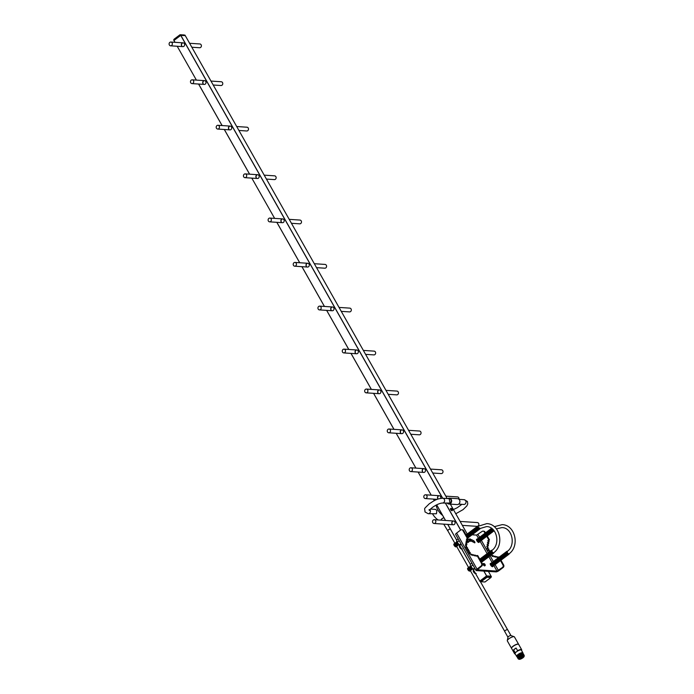 <?xml version="1.0" encoding="UTF-8"?>
<svg xmlns="http://www.w3.org/2000/svg" width="694" height="694" viewBox="0 0 694 694"><rect width="100%" height="100%" fill="white"/><g stroke="black" fill="none" stroke-linecap="round" stroke-linejoin="round"><path stroke-width="1.04" d="M520.058 657.582A2.967 0.868 150.5 0 0 519.173 659.3A2.967 0.868 150.5 0 0 522.938 657.773A2.967 0.868 150.5 0 0 524.091 656.515A2.967 0.868 150.5 0 0 522.912 656.142A2.967 0.868 150.5 0 0 520.058 657.582M519.069 659.265A3.14 0.92 -29.5 0 1 518.947 659.248A3.14 0.92 -29.5 0 1 518.678 659.083A3.14 0.92 -29.5 0 1 519.893 657.426A3.14 0.92 -29.5 0 1 524.152 655.986A3.14 0.92 -29.5 0 1 524.161 656.298A3.14 0.92 -29.5 0 1 524.117 656.42M511.643 647.918A3.886 1.136 -29.5 0 1 511.669 647.814A3.886 1.136 -29.5 0 1 513.17 646.166A3.886 1.136 -29.5 0 1 518.114 644.171A3.886 1.136 -29.5 0 1 518.218 644.197M521.688 649.749L518.687 644.44A4.069 1.188 150.5 0 0 518.331 644.214A4.069 1.188 150.5 0 0 513.17 646.314A4.069 1.188 150.5 0 0 511.591 648.031A4.069 1.188 150.5 0 0 511.608 648.448L514.61 653.757A4.069 1.188 -29.5 0 1 515.113 652.568L513.603 649.914A4.069 1.188 -29.5 0 1 514.67 648.968A4.069 1.188 -29.5 0 1 516.093 648.049L517.594 650.703A4.069 1.188 -29.5 0 1 521.688 649.749A4.069 1.188 -29.5 0 1 521.697 650.165A4.069 1.188 -29.5 0 1 521.654 650.278M522.452 657.739A1.952 0.573 150.5 0 0 523.198 656.715A1.952 0.573 150.5 0 0 520.552 657.617A1.952 0.573 150.5 0 0 519.806 658.641A1.952 0.573 150.5 0 0 522.452 657.739M524.039 655.873A3.14 0.92 150.5 0 0 524.005 655.717A3.14 0.92 150.5 0 0 519.737 657.166A3.14 0.92 150.5 0 0 518.531 658.814A3.14 0.92 150.5 0 0 518.644 658.927M524.117 655.917A3.461 1.015 150.5 0 0 523.588 655.171A3.461 1.015 150.5 0 0 519.485 656.984A3.461 1.015 150.5 0 0 518.279 658.172A3.461 1.015 150.5 0 0 518.644 659.014M518.375 658.033A3.14 0.92 -29.5 0 1 518.453 657.903A3.14 0.92 -29.5 0 1 519.546 656.819A3.14 0.92 150.5 0 0 518.392 657.99M524.031 655.249A3.461 1.015 150.5 0 0 523.389 654.832A3.461 1.015 150.5 0 0 519.294 656.637A3.461 1.015 150.5 0 0 518.088 657.834A3.461 1.015 150.5 0 0 518.114 658.597M518.184 657.686A3.14 0.92 -29.5 0 1 518.253 657.556A3.14 0.92 -29.5 0 1 519.355 656.481A3.14 0.92 -29.5 0 1 523.068 654.832A3.14 0.92 -29.5 0 1 523.215 654.841M523.172 654.832A3.14 0.92 150.5 0 0 519.346 656.472A3.14 0.92 150.5 0 0 518.201 657.652M523.831 654.902A3.461 1.015 150.5 0 0 523.198 654.485A3.461 1.015 150.5 0 0 519.095 656.29A3.461 1.015 150.5 0 0 517.889 657.487A3.461 1.015 150.5 0 0 517.924 658.25M517.993 657.339A3.14 0.92 -29.5 0 1 518.062 657.218A3.14 0.92 -29.5 0 1 519.155 656.134A3.14 0.92 150.5 0 0 518.002 657.305M523.64 654.563A3.461 1.015 150.5 0 0 522.998 654.138A3.461 1.015 150.5 0 0 518.904 655.951A3.461 1.015 150.5 0 0 517.698 657.14A3.461 1.015 150.5 0 0 517.724 657.903M517.793 657.001A3.14 0.92 -29.5 0 1 517.863 656.871A3.14 0.92 -29.5 0 1 518.965 655.787A3.14 0.92 -29.5 0 1 522.677 654.147A3.14 0.92 -29.5 0 1 522.825 654.147M522.782 654.147A3.14 0.92 150.5 0 0 518.956 655.787A3.14 0.92 150.5 0 0 517.811 656.958M523.441 654.216A3.461 1.015 150.5 0 0 522.808 653.8A3.461 1.015 150.5 0 0 518.704 655.604A3.461 1.015 150.5 0 0 517.498 656.793A3.461 1.015 150.5 0 0 517.533 657.565M517.603 656.654A3.14 0.92 -29.5 0 1 517.672 656.524A3.14 0.92 -29.5 0 1 518.765 655.44A3.14 0.92 150.5 0 0 517.611 656.611M523.25 653.869A3.461 1.015 150.5 0 0 522.608 653.453A3.461 1.015 150.5 0 0 518.513 655.257A3.461 1.015 150.5 0 0 517.308 656.455A3.461 1.015 150.5 0 0 517.334 657.218M517.403 656.307A3.14 0.92 -29.5 0 1 517.472 656.186A3.14 0.92 -29.5 0 1 518.574 655.101A3.14 0.92 -29.5 0 1 522.287 653.462A3.14 0.92 -29.5 0 1 522.435 653.462M522.721 653.453L522.504 653.063A3.14 0.92 150.5 0 0 518.236 654.503A3.14 0.92 150.5 0 0 517.03 656.16L517.247 656.55M522.79 653.462A3.609 1.058 150.5 0 0 522.903 652.828A3.609 1.058 150.5 0 0 518.01 654.494A3.609 1.058 150.5 0 0 516.622 656.385A3.609 1.058 150.5 0 0 517.221 656.611M522.903 652.828L521.368 650.131A3.609 1.058 150.5 0 0 516.483 651.787A3.609 1.058 150.5 0 0 515.095 653.679L516.622 656.385M515.078 654A4.069 1.188 -29.5 0 1 514.957 653.974A4.069 1.188 -29.5 0 1 514.61 653.757M521.584 650.495A3.886 1.136 150.5 0 0 521.628 650.382A3.886 1.136 150.5 0 0 517.316 651.119L515.555 652.447A3.886 1.136 150.5 0 0 515.182 654.026A3.886 1.136 150.5 0 0 515.304 654.052M522.591 653.8A3.14 0.92 150.5 0 0 518.765 655.44A3.14 0.92 -29.5 0 1 522.487 653.8A3.14 0.92 -29.5 0 1 522.634 653.809M522.981 654.485A3.14 0.92 150.5 0 0 519.155 656.125A3.14 0.92 -29.5 0 1 522.877 654.494A3.14 0.92 -29.5 0 1 523.024 654.494M523.371 655.179A3.14 0.92 150.5 0 0 519.546 656.819A3.14 0.92 -29.5 0 1 523.267 655.179A3.14 0.92 -29.5 0 1 523.415 655.188M515.113 652.568L515.555 652.447M516.093 648.049L513.603 649.914M521.229 657.478L521.949 657.339L521.281 657.66M512.701 646.513A3.956 1.154 150.5 0 0 511.573 648.101M518.409 644.24A3.956 1.154 150.5 0 0 516.457 644.388M443.093 518.062L441.575 519.06M448.957 504.035L457.225 504.581A2.958 2.585 -86.2 0 0 457.615 498.682L449.348 498.136A2.958 2.585 93.8 0 1 448.957 504.035A2.958 2.585 93.8 0 1 447.483 503.376M447.934 503.402A2.603 2.273 -86.2 0 0 451.031 499.906A2.603 2.273 -86.2 0 0 448.255 498.63M430.454 509.049L435.416 509.379L436.908 510.437L436.448 513.768L428.172 513.699A2.394 2.091 93.8 0 0 429.872 509.656M429.126 509.543L429.291 510.489L432.189 507.583C436.24 504.764 439.632 503.245 442.364 503.037L450.111 503.063L449.139 498.682L442.685 498.257C435.745 498.847 433.707 501.094 429.308 503.757C422.715 510.324 424.997 507.349 424.962 511.903L428.172 513.699M438.122 519.971A8.128 3.158 -126.9 0 1 432.631 513.994M442.737 515.503A8.128 3.158 -126.9 0 1 437.801 509.769A8.128 3.158 -126.9 0 1 436.248 505.05M430.939 509.084A8.128 3.158 -126.9 0 1 430.983 508.555M447.804 498.596A2.958 2.585 93.8 0 1 449.348 498.136M450.328 528.993A1.657 0.486 150.5 0 0 448.593 529.722A1.657 0.486 150.5 0 0 447.769 530.728L454.882 543.289M443.96 517.75A1.952 0.573 150.5 0 0 442.035 518.678A1.952 0.573 150.5 0 0 441.219 519.745L441.471 520.188M450.311 528.967A1.718 0.503 150.5 0 0 448.532 529.739A1.718 0.503 150.5 0 0 447.725 530.754A1.718 0.503 150.5 0 0 447.838 530.832M511.556 648.257A4.017 1.171 -29.5 0 1 513.118 646.183A4.017 1.171 -29.5 0 1 518.548 644.301M507.973 637.248L504.668 631.41A1.718 0.503 -29.5 0 1 505.327 630.516A1.718 0.503 -29.5 0 1 507.652 629.727L510.958 635.557M507.999 637.3A1.718 0.503 -29.5 0 1 507.991 637.17A1.718 0.503 -29.5 0 1 508.659 636.398A1.718 0.503 -29.5 0 1 510.879 635.531A1.718 0.503 -29.5 0 1 510.984 635.609M511.582 648.404A4.077 1.188 -29.5 0 1 511.521 648.317L507.34 640.926A4.077 1.188 -29.5 0 1 507.297 640.614A4.077 1.188 -29.5 0 1 508.902 638.784A4.077 1.188 -29.5 0 1 514.185 636.719A4.077 1.188 -29.5 0 1 514.436 636.91L518.618 644.301A4.077 1.188 -29.5 0 1 518.661 644.396M511.521 648.317A4.077 1.188 -29.5 0 1 513.092 646.183A4.077 1.188 -29.5 0 1 518.618 644.301M452.054 523.927A1.891 1.648 93.8 0 1 454.839 521.836A1.891 1.648 93.8 0 1 453.321 524.768L434.054 523.493A1.891 1.648 93.8 0 1 434.305 519.711A1.891 1.648 93.8 0 1 434.054 523.493M437.749 498.639A1.891 1.648 93.8 0 1 440.534 496.548A1.891 1.648 93.8 0 1 440.621 498.396M422.438 471.582A1.891 1.648 93.8 0 1 425.222 469.482A1.891 1.648 93.8 0 1 423.704 472.423L410.701 471.556A1.891 1.648 93.8 0 1 410.943 467.782A1.891 1.648 93.8 0 1 410.701 471.556M400.507 432.813A1.891 1.648 93.8 0 1 403.292 430.722A1.891 1.648 93.8 0 1 401.774 433.655L388.761 432.787A1.891 1.648 93.8 0 1 389.013 429.013A1.891 1.648 93.8 0 1 388.761 432.787M377.9 392.865A1.891 1.648 93.8 0 1 380.685 390.765A1.891 1.648 93.8 0 1 379.167 393.706L366.163 392.839A1.891 1.648 93.8 0 1 366.415 389.065A1.891 1.648 93.8 0 1 366.163 392.839M355.302 352.916A1.891 1.648 93.8 0 1 358.087 350.817A1.891 1.648 93.8 0 1 356.569 353.758L343.764 352.908A1.891 1.648 93.8 0 1 344.007 349.134A1.891 1.648 93.8 0 1 343.764 352.908M330.969 309.914A1.891 1.648 93.8 0 1 333.762 307.824A1.891 1.648 93.8 0 1 332.244 310.756L319.431 309.906A1.891 1.648 93.8 0 1 319.682 306.132A1.891 1.648 93.8 0 1 319.431 309.906M306.245 266.21A1.891 1.648 93.8 0 1 309.03 264.11A1.891 1.648 93.8 0 1 307.511 267.051L294.707 266.201A1.891 1.648 93.8 0 1 294.95 262.427A1.891 1.648 93.8 0 1 294.707 266.201M281.148 221.854A1.891 1.648 93.8 0 1 283.933 219.755A1.891 1.648 93.8 0 1 282.415 222.696L269.61 221.846A1.891 1.648 93.8 0 1 269.862 218.072A1.891 1.648 93.8 0 1 269.61 221.846M256.138 177.655A1.891 1.648 93.8 0 1 258.931 175.556A1.891 1.648 93.8 0 1 257.413 178.497L244.947 177.664A1.891 1.648 93.8 0 1 245.199 173.89A1.891 1.648 93.8 0 1 244.947 177.664M228.699 129.032A1.891 1.648 93.8 0 1 231.484 126.941A1.891 1.648 93.8 0 1 229.966 129.873L217.699 129.058A1.891 1.648 93.8 0 1 217.951 125.284A1.891 1.648 93.8 0 1 217.699 129.058M202.978 83.575A1.891 1.648 93.8 0 1 205.762 81.476A1.891 1.648 93.8 0 1 204.244 84.416L191.978 83.601A1.891 1.648 93.8 0 1 192.229 79.827A1.891 1.648 93.8 0 1 191.978 83.601M181.602 45.787A1.891 1.648 93.8 0 1 184.387 43.696A1.891 1.648 93.8 0 1 182.869 46.628L170.603 45.813A1.891 1.648 93.8 0 1 170.854 42.039A1.891 1.648 93.8 0 1 170.603 45.813M185.289 35.637L184.014 34.96L180.05 34.726L174.09 39.194L173.942 40.478L180.796 35.333L185.289 35.637L180.726 35.368L173.96 40.452L174.983 42.317L173.7 39.974L175.018 42.317M473.143 569.245L479.788 581.069L486.624 575.916L491.118 576.228L486.65 575.925L483.918 571.093M479.814 581.034L480.075 581.503L486.893 576.402L480.057 581.537L479.797 581.069L486.572 575.951L483.822 571.093M452.219 523.935A1.891 1.648 93.8 0 1 453.659 521.003M437.914 498.648A1.891 1.648 93.8 0 1 439.354 495.716M422.611 471.59A1.891 1.648 93.8 0 1 424.043 468.65M400.672 432.822A1.891 1.648 93.8 0 1 402.104 429.89M378.074 392.873A1.891 1.648 93.8 0 1 379.505 389.933M355.467 352.925A1.891 1.648 93.8 0 1 356.907 349.984M331.142 309.923A1.891 1.648 93.8 0 1 332.573 306.991M306.41 266.218A1.891 1.648 93.8 0 1 307.85 263.286M281.322 221.863A1.891 1.648 93.8 0 1 282.753 218.922M256.312 177.664A1.891 1.648 93.8 0 1 257.743 174.723M228.864 129.041A1.891 1.648 93.8 0 1 230.295 126.108M203.142 83.584A1.891 1.648 93.8 0 1 204.583 80.643M181.767 45.804A1.891 1.648 93.8 0 1 183.199 42.863M185.012 35.151L180.449 34.856L173.7 39.974L180.535 34.865L442.711 498.257M479.788 581.069L473.082 569.21L480.057 581.537L481.046 581.711L487.041 577.226L490.953 577.512L491.378 576.731L486.919 576.436L486.624 575.916M486.884 576.393L491.378 576.688L490.944 577.521L487.023 577.261L481.072 581.728L484.993 581.988L490.953 577.521L485.002 581.988L481.072 581.728M467.366 539.767A15.927 6.194 -126.9 0 1 467.435 539.715A15.927 6.194 -126.9 0 1 467.938 539.42A1.241 0.486 -126.9 0 1 469.066 540.192A1.241 0.486 -126.9 0 1 469.396 541.433A1.241 0.486 -126.9 0 1 469.352 541.45A13.446 5.231 53.1 0 0 468.927 541.702A13.446 5.231 53.1 0 0 468.389 542.292A1.241 0.486 -126.9 0 1 468.337 542.352A1.241 0.486 -126.9 0 1 466.993 541.32A1.241 0.486 -126.9 0 1 466.871 541.077M471.061 539.819A1.241 0.486 -126.9 0 1 471.148 539.663A1.241 0.486 -126.9 0 1 471.46 539.654A15.927 6.194 -126.9 0 1 473.863 540.886A1.241 0.486 -126.9 0 1 474.748 541.91A1.241 0.486 -126.9 0 1 474.852 542.786A1.241 0.486 -126.9 0 1 474.349 542.691A13.446 5.231 53.1 0 0 472.328 541.65A1.241 0.486 -126.9 0 1 471.33 540.678M479.164 542.049A1.978 0.772 -126.9 0 1 479.016 542.413A1.978 0.772 -126.9 0 1 476.865 540.765A1.978 0.772 -126.9 0 1 476.631 539.247A1.978 0.772 -126.9 0 1 477.03 539.203M492.887 566.304A1.978 0.772 -126.9 0 1 492.74 566.668A1.978 0.772 -126.9 0 1 490.589 565.02A1.978 0.772 -126.9 0 1 490.354 563.502A1.978 0.772 -126.9 0 1 490.745 563.459M484.317 531.96A1.848 1.614 -86.2 0 0 483.076 531.136L483.77 531.179A1.848 1.614 93.8 0 1 485.002 532.003L484.317 531.96L485.028 533.218M486.763 536.289L488.819 539.915L489.504 539.958L488.507 540.713L489.149 541.849L488.142 542.595L488.784 543.732L487.778 544.469L488.42 545.597L487.414 546.351L488.056 547.479L487.787 548.807L488.94 549.093L488.689 550.429L489.851 550.698L489.652 551.73M485.002 532.003L485.488 532.862M487.249 535.976L489.504 539.958M462.907 530.537A1.848 1.614 -86.2 0 0 461.666 529.722L462.36 529.765A1.848 1.614 93.8 0 1 463.592 530.58L462.907 530.537L467.409 538.501L466.411 539.247L467.045 540.383L466.047 541.138L466.689 542.266L465.674 543.003L466.316 544.131L465.318 544.885L465.96 546.013L465.683 547.349L466.845 547.627L466.585 548.963L467.747 549.232L467.496 550.559L468.658 550.828L468.398 552.164L469.56 552.433L469.318 553.769L470.48 554.02L471.122 555.148L472.128 554.402L472.761 555.53L473.759 554.758L474.401 555.894L475.399 555.139L476.041 556.276L477.038 555.521L481.541 563.476L482.235 563.528A1.848 1.614 93.8 0 1 481.74 566.078L477.403 569.809L496.982 571.11L502.465 567.458A1.848 1.614 -86.2 0 0 502.95 564.899L503.644 564.942A1.848 1.614 93.8 0 1 503.15 567.501L499.116 570.537A2.603 0.763 -29.5 0 1 495.932 571.891L476.362 570.589A2.603 0.763 -29.5 0 1 476.015 570.433A2.603 0.763 -29.5 0 1 477.012 569.071L481.055 566.035A1.848 1.614 -86.2 0 0 481.541 563.476M463.592 530.58L468.103 538.544L467.409 538.501M498.76 557.482L498.448 556.935L499.212 557.109M500.973 560.231L503.644 564.942M498.084 558.045A1.787 0.694 53.1 0 0 497.763 558.661A1.787 0.694 53.1 0 0 499.446 560.908A1.787 0.694 53.1 0 0 499.784 561.012A1.787 0.694 53.1 0 0 500.131 560.769A1.787 0.694 53.1 0 0 500.452 560.526L502.95 564.899M491.499 554.758L493 556.224M498.448 556.935L497.451 557.69L496.809 556.562L495.811 557.308L495.169 556.18L494.171 556.952L493.538 555.816L494.64 556.588M495.169 556.18L496.271 556.961M496.809 556.562L497.91 557.343M467.609 540.522A1.241 0.486 -126.9 0 1 468.433 542.075M471.486 540.921A15.927 6.194 -126.9 0 1 472.814 541.676A1.241 0.486 -126.9 0 1 473.273 542.075M476.015 570.433L455.637 534.423A2.603 0.763 -29.5 0 1 456.643 533.061L460.677 530.025A1.848 1.614 -86.2 0 1 461.666 529.722M477.038 555.521L477.732 555.564L482.235 563.528M468.103 538.544L467.097 539.299L467.739 540.426L466.732 541.181L467.374 542.309L466.368 543.046L467.01 544.183L466.004 544.929L466.646 546.065L466.377 547.393L467.53 547.679L467.279 549.006L468.441 549.275L468.181 550.611L469.344 550.88L469.092 552.207L470.246 552.476L470.012 553.812L471.59 554.801M472.128 554.402L473.23 555.174M473.759 554.758L474.861 555.547M475.399 555.139L476.5 555.92M465.743 534.371L466.741 534.441M469.63 532.307A1.778 0.694 53.1 0 0 469.335 533.044A1.778 0.694 53.1 0 0 470.879 535.1A1.778 0.694 53.1 0 0 471.33 535.265A1.778 0.694 53.1 0 0 471.668 535.031A1.778 0.694 53.1 0 0 471.998 534.788L476.605 535.091L482.087 531.439A1.848 1.614 -86.2 0 1 483.076 531.136M483.198 564.396A1.241 0.486 -126.9 0 1 483.18 563.684A1.241 0.486 -126.9 0 1 483.406 563.658M489.227 552.06L489.157 550.654L487.995 550.385L488.255 549.049L487.093 548.763L487.37 547.436L486.728 546.308L487.726 545.553L487.084 544.417L488.099 543.688L487.457 542.552L488.455 541.797L487.821 540.669L488.819 539.915M493.538 555.816L492.532 556.571L491.421 555.235M488.507 540.713L487.821 540.669M489.149 541.849L488.455 541.797M488.142 542.595L487.457 542.552M488.784 543.732L488.099 543.688M487.778 544.469L487.084 544.417M488.42 545.597L487.726 545.553M487.414 546.351L486.728 546.308M488.056 547.479L487.37 547.436M487.787 548.807L487.093 548.763M488.94 549.093L488.255 549.049M488.689 550.429L487.995 550.385M489.851 550.698L489.157 550.654M492.584 555.486L491.89 555.434M469.344 550.88L468.658 550.828M469.092 552.207L468.398 552.164M468.181 550.611L467.496 550.559M468.441 549.275L467.747 549.232M467.279 549.006L466.585 548.963M467.53 547.679L466.845 547.627M466.377 547.393L465.683 547.349M466.646 546.065L465.96 546.013M466.004 544.929L465.318 544.885M467.01 544.183L466.316 544.131M466.368 543.046L465.674 543.003M467.374 542.309L466.689 542.266M466.732 541.181L466.047 541.138M467.739 540.426L467.045 540.383M467.097 539.299L466.411 539.247M471.174 554.064L470.48 554.02M470.012 553.812L469.318 553.769M470.246 552.476L469.56 552.433M314.304 263.711L325.087 264.423A1.891 1.648 93.8 0 1 324.835 268.196L316.533 267.65M289.207 219.347L299.99 220.067A1.891 1.648 93.8 0 1 299.739 223.841L291.437 223.286M264.206 175.148L274.642 175.842A1.891 1.648 93.8 0 1 274.39 179.616L266.435 179.087M210.976 81.068L221.273 81.753A1.891 1.648 93.8 0 1 221.022 85.527L213.205 85.006M236.689 126.525L246.995 127.21A1.891 1.648 93.8 0 1 246.743 130.984L238.918 130.463M189.592 43.288L199.898 43.965A1.891 1.648 93.8 0 1 199.646 47.739L191.822 47.227M363.361 350.418L374.144 351.129A1.891 1.648 93.8 0 1 373.893 354.903L365.591 354.356M339.036 307.416L349.819 308.127A1.891 1.648 93.8 0 1 349.568 311.901L341.266 311.354M385.959 390.366L396.951 391.086A1.891 1.648 93.8 0 1 396.699 394.869L388.189 394.305M408.566 430.315L419.549 431.043A1.891 1.648 93.8 0 1 419.297 434.817L410.796 434.253M430.497 469.083L441.479 469.803A1.891 1.648 93.8 0 1 441.237 473.586L432.726 473.022M426.333 498.257A1.891 1.648 93.8 0 1 424.555 495.108A1.891 1.648 93.8 0 1 426.333 498.257M445.808 496.141L457.485 496.913A1.891 1.648 93.8 0 1 458.96 499.229M477.463 526.321A1.891 1.648 93.8 0 1 477.108 526.347L462.343 525.367M460.113 521.428L477.359 522.565A1.891 1.648 93.8 0 1 478.123 526.026M506.776 551.504A1.787 0.694 53.1 0 0 506.455 552.129A1.787 0.694 53.1 0 0 508.147 554.376A1.787 0.694 53.1 0 0 508.485 554.48A1.787 0.694 53.1 0 0 508.832 554.237M506.134 551.99A1.787 0.694 53.1 0 0 505.813 552.615A1.787 0.694 53.1 0 0 507.505 554.862A1.787 0.694 53.1 0 0 507.843 554.966A1.787 0.694 53.1 0 0 508.181 554.723A1.787 0.694 53.1 0 0 508.511 554.48M505.492 552.476A1.787 0.694 53.1 0 0 505.171 553.092A1.787 0.694 53.1 0 0 506.854 555.339A1.787 0.694 53.1 0 0 507.193 555.443A1.787 0.694 53.1 0 0 507.54 555.209A1.787 0.694 53.1 0 0 507.861 554.966M504.85 552.962A1.787 0.694 53.1 0 0 504.529 553.578A1.787 0.694 53.1 0 0 506.212 555.825A1.787 0.694 53.1 0 0 506.551 555.929A1.787 0.694 53.1 0 0 506.898 555.686A1.787 0.694 53.1 0 0 507.219 555.443M504.521 553.205A1.787 0.694 53.1 0 0 504.2 553.821A1.787 0.694 53.1 0 0 505.891 556.067A1.787 0.694 53.1 0 0 506.23 556.172A1.787 0.694 53.1 0 0 506.577 555.929M503.879 553.691A1.787 0.694 53.1 0 0 503.558 554.306A1.787 0.694 53.1 0 0 505.249 556.553A1.787 0.694 53.1 0 0 505.588 556.657A1.787 0.694 53.1 0 0 505.926 556.414A1.787 0.694 53.1 0 0 506.256 556.172M503.237 554.168A1.787 0.694 53.1 0 0 502.916 554.792A1.787 0.694 53.1 0 0 504.599 557.039A1.787 0.694 53.1 0 0 504.937 557.143A1.787 0.694 53.1 0 0 505.284 556.9A1.787 0.694 53.1 0 0 505.605 556.657M502.595 554.653A1.787 0.694 53.1 0 0 502.274 555.278A1.787 0.694 53.1 0 0 503.957 557.516A1.787 0.694 53.1 0 0 504.295 557.62A1.787 0.694 53.1 0 0 504.642 557.386A1.787 0.694 53.1 0 0 504.963 557.143M502.274 554.896A1.787 0.694 53.1 0 0 501.944 555.512A1.787 0.694 53.1 0 0 503.636 557.759A1.787 0.694 53.1 0 0 503.974 557.863A1.787 0.694 53.1 0 0 504.321 557.629M501.623 555.382A1.787 0.694 53.1 0 0 501.302 555.998A1.787 0.694 53.1 0 0 502.994 558.245A1.787 0.694 53.1 0 0 503.332 558.349A1.787 0.694 53.1 0 0 503.671 558.106A1.787 0.694 53.1 0 0 504 557.863M500.981 555.868A1.787 0.694 53.1 0 0 500.66 556.484A1.787 0.694 53.1 0 0 502.343 558.731A1.787 0.694 53.1 0 0 502.682 558.835A1.787 0.694 53.1 0 0 503.029 558.592A1.787 0.694 53.1 0 0 503.35 558.349M500.339 556.354A1.787 0.694 53.1 0 0 500.018 556.97A1.787 0.694 53.1 0 0 501.701 559.217A1.787 0.694 53.1 0 0 502.04 559.321A1.787 0.694 53.1 0 0 502.387 559.078A1.787 0.694 53.1 0 0 502.708 558.835M500.018 556.588A1.787 0.694 53.1 0 0 499.689 557.213A1.787 0.694 53.1 0 0 501.38 559.459A1.787 0.694 53.1 0 0 501.719 559.564A1.787 0.694 53.1 0 0 502.066 559.321M499.368 557.074A1.787 0.694 53.1 0 0 499.047 557.698A1.787 0.694 53.1 0 0 500.738 559.937A1.787 0.694 53.1 0 0 501.077 560.041A1.787 0.694 53.1 0 0 501.424 559.806A1.787 0.694 53.1 0 0 501.745 559.564M498.726 557.56A1.787 0.694 53.1 0 0 498.405 558.176A1.787 0.694 53.1 0 0 500.088 560.422A1.787 0.694 53.1 0 0 500.426 560.526A1.787 0.694 53.1 0 0 500.773 560.284A1.787 0.694 53.1 0 0 501.094 560.049M497.763 558.288A1.787 0.694 53.1 0 0 497.442 558.904A1.787 0.694 53.1 0 0 499.125 561.151A1.787 0.694 53.1 0 0 499.463 561.255A1.787 0.694 53.1 0 0 499.81 561.012M497.112 558.774A1.787 0.694 53.1 0 0 496.791 559.39A1.787 0.694 53.1 0 0 498.483 561.637A1.787 0.694 53.1 0 0 498.821 561.741A1.787 0.694 53.1 0 0 499.168 561.498A1.787 0.694 53.1 0 0 499.489 561.255M496.47 559.251A1.787 0.694 53.1 0 0 496.149 559.876A1.787 0.694 53.1 0 0 497.832 562.123A1.787 0.694 53.1 0 0 498.171 562.227A1.787 0.694 53.1 0 0 498.518 561.984A1.787 0.694 53.1 0 0 498.839 561.741M496.149 559.494A1.787 0.694 53.1 0 0 495.828 560.119A1.787 0.694 53.1 0 0 497.511 562.357A1.787 0.694 53.1 0 0 497.85 562.461A1.787 0.694 53.1 0 0 498.197 562.227M495.828 559.737A1.787 0.694 53.1 0 0 495.507 560.353A1.787 0.694 53.1 0 0 497.19 562.6A1.787 0.694 53.1 0 0 497.529 562.704A1.787 0.694 53.1 0 0 497.876 562.47M495.507 559.98A1.787 0.694 53.1 0 0 495.186 560.596A1.787 0.694 53.1 0 0 496.869 562.843A1.787 0.694 53.1 0 0 497.208 562.947A1.787 0.694 53.1 0 0 497.555 562.713M494.857 560.466A1.787 0.694 53.1 0 0 494.536 561.082A1.787 0.694 53.1 0 0 496.227 563.328A1.787 0.694 53.1 0 0 496.566 563.433A1.787 0.694 53.1 0 0 496.913 563.19A1.787 0.694 53.1 0 0 497.234 562.947M494.215 560.952A1.787 0.694 53.1 0 0 493.894 561.567A1.787 0.694 53.1 0 0 495.585 563.814A1.787 0.694 53.1 0 0 495.915 563.918A1.787 0.694 53.1 0 0 496.262 563.675A1.787 0.694 53.1 0 0 496.583 563.433M493.573 561.429A1.787 0.694 53.1 0 0 493.252 562.053A1.787 0.694 53.1 0 0 494.935 564.3A1.787 0.694 53.1 0 0 495.273 564.404A1.787 0.694 53.1 0 0 495.62 564.161A1.787 0.694 53.1 0 0 495.941 563.918M493.252 561.672A1.787 0.694 53.1 0 0 492.931 562.296A1.787 0.694 53.1 0 0 494.614 564.543A1.787 0.694 53.1 0 0 494.952 564.647A1.787 0.694 53.1 0 0 495.299 564.404M492.601 562.157A1.787 0.694 53.1 0 0 492.28 562.773A1.787 0.694 53.1 0 0 493.972 565.02A1.787 0.694 53.1 0 0 494.31 565.124A1.787 0.694 53.1 0 0 494.657 564.89A1.787 0.694 53.1 0 0 494.978 564.647M491.959 562.643A1.787 0.694 53.1 0 0 491.638 563.259A1.787 0.694 53.1 0 0 493.33 565.506A1.787 0.694 53.1 0 0 493.66 565.61A1.787 0.694 53.1 0 0 494.007 565.367A1.787 0.694 53.1 0 0 494.328 565.133M491.317 563.129A1.787 0.694 53.1 0 0 490.996 563.745A1.787 0.694 53.1 0 0 492.679 565.992A1.787 0.694 53.1 0 0 493.018 566.096A1.787 0.694 53.1 0 0 493.365 565.853A1.787 0.694 53.1 0 0 493.686 565.61M490.996 563.372A1.787 0.694 53.1 0 0 490.675 563.988A1.787 0.694 53.1 0 0 492.358 566.235A1.787 0.694 53.1 0 0 492.697 566.339A1.787 0.694 53.1 0 0 493.044 566.096M507.383 551.331A1.787 0.694 53.1 0 0 507.123 551.27A1.787 0.694 53.1 0 0 506.785 551.886A1.787 0.694 53.1 0 0 508.468 554.133A1.787 0.694 53.1 0 0 508.806 554.237A1.787 0.694 53.1 0 0 509.162 553.691M496.384 528.871L501.918 527.596C512.12 527.475 516.267 545.206 507.227 551.452L507.409 552.58A1.475 0.573 53.1 0 0 508.823 553.864A1.475 0.573 53.1 0 0 509.014 553.812M491.526 528.316A1.778 0.694 53.1 0 0 491.456 528.984A1.778 0.694 53.1 0 0 493 531.04A1.778 0.694 53.1 0 0 493.451 531.205A1.778 0.694 53.1 0 0 493.798 530.962A1.778 0.694 53.1 0 0 494.111 530.754M491.43 528.481A1.778 0.694 53.1 0 0 491.135 529.227A1.778 0.694 53.1 0 0 492.679 531.274A1.778 0.694 53.1 0 0 493.13 531.448A1.778 0.694 53.1 0 0 493.477 531.205M490.788 528.967A1.778 0.694 53.1 0 0 490.493 529.704A1.778 0.694 53.1 0 0 492.037 531.76A1.778 0.694 53.1 0 0 492.488 531.925A1.778 0.694 53.1 0 0 492.835 531.691A1.778 0.694 53.1 0 0 493.156 531.448M490.138 529.453A1.778 0.694 53.1 0 0 489.851 530.19A1.778 0.694 53.1 0 0 491.395 532.246A1.778 0.694 53.1 0 0 491.838 532.411A1.778 0.694 53.1 0 0 492.185 532.168A1.778 0.694 53.1 0 0 492.506 531.934M489.496 529.93A1.778 0.694 53.1 0 0 489.201 530.676A1.778 0.694 53.1 0 0 490.745 532.732A1.778 0.694 53.1 0 0 491.196 532.897A1.778 0.694 53.1 0 0 491.543 532.654A1.778 0.694 53.1 0 0 491.864 532.411M489.175 530.173A1.778 0.694 53.1 0 0 488.88 530.919A1.778 0.694 53.1 0 0 490.424 532.975A1.778 0.694 53.1 0 0 490.875 533.139A1.778 0.694 53.1 0 0 491.222 532.897M488.533 530.658A1.778 0.694 53.1 0 0 488.238 531.404A1.778 0.694 53.1 0 0 489.782 533.46A1.778 0.694 53.1 0 0 490.233 533.625A1.778 0.694 53.1 0 0 490.58 533.382A1.778 0.694 53.1 0 0 490.901 533.139M487.882 531.144A1.778 0.694 53.1 0 0 487.596 531.89A1.778 0.694 53.1 0 0 489.14 533.938A1.778 0.694 53.1 0 0 489.582 534.111A1.778 0.694 53.1 0 0 489.929 533.868A1.778 0.694 53.1 0 0 490.25 533.625M487.24 531.63A1.778 0.694 53.1 0 0 486.945 532.367A1.778 0.694 53.1 0 0 488.489 534.423A1.778 0.694 53.1 0 0 488.94 534.588A1.778 0.694 53.1 0 0 489.287 534.354A1.778 0.694 53.1 0 0 489.608 534.111M486.919 531.873A1.778 0.694 53.1 0 0 486.624 532.61A1.778 0.694 53.1 0 0 488.168 534.666A1.778 0.694 53.1 0 0 488.619 534.831A1.778 0.694 53.1 0 0 488.966 534.588M486.277 532.35A1.778 0.694 53.1 0 0 485.982 533.096A1.778 0.694 53.1 0 0 487.526 535.152A1.778 0.694 53.1 0 0 487.977 535.317A1.778 0.694 53.1 0 0 488.324 535.074A1.778 0.694 53.1 0 0 488.645 534.831M485.635 532.836A1.778 0.694 53.1 0 0 485.34 533.582A1.778 0.694 53.1 0 0 486.884 535.638A1.778 0.694 53.1 0 0 487.327 535.803A1.778 0.694 53.1 0 0 487.674 535.56A1.778 0.694 53.1 0 0 487.995 535.317M484.985 533.322A1.778 0.694 53.1 0 0 484.69 534.068A1.778 0.694 53.1 0 0 486.234 536.115A1.778 0.694 53.1 0 0 486.685 536.289A1.778 0.694 53.1 0 0 487.032 536.046A1.778 0.694 53.1 0 0 487.353 535.803M484.664 533.565A1.778 0.694 53.1 0 0 484.369 534.311A1.778 0.694 53.1 0 0 485.913 536.358A1.778 0.694 53.1 0 0 486.364 536.531A1.778 0.694 53.1 0 0 486.711 536.289M484.022 534.05A1.778 0.694 53.1 0 0 483.727 534.788A1.778 0.694 53.1 0 0 485.271 536.844A1.778 0.694 53.1 0 0 485.722 537.009A1.778 0.694 53.1 0 0 486.069 536.774A1.778 0.694 53.1 0 0 486.39 536.531M483.38 534.527A1.778 0.694 53.1 0 0 483.085 535.274A1.778 0.694 53.1 0 0 484.629 537.33A1.778 0.694 53.1 0 0 485.08 537.494A1.778 0.694 53.1 0 0 485.418 537.251A1.778 0.694 53.1 0 0 485.748 537.009M482.729 535.013A1.778 0.694 53.1 0 0 482.443 535.759A1.778 0.694 53.1 0 0 483.978 537.815A1.778 0.694 53.1 0 0 484.429 537.98A1.778 0.694 53.1 0 0 484.776 537.737A1.778 0.694 53.1 0 0 485.097 537.494M482.408 535.256A1.778 0.694 53.1 0 0 482.113 536.002A1.778 0.694 53.1 0 0 483.657 538.058A1.778 0.694 53.1 0 0 484.108 538.223A1.778 0.694 53.1 0 0 484.455 537.98M481.766 535.742A1.778 0.694 53.1 0 0 481.471 536.488A1.778 0.694 53.1 0 0 483.015 538.535A1.778 0.694 53.1 0 0 483.466 538.709A1.778 0.694 53.1 0 0 483.813 538.466A1.778 0.694 53.1 0 0 484.134 538.223M481.124 536.228A1.778 0.694 53.1 0 0 480.829 536.974A1.778 0.694 53.1 0 0 482.373 539.021A1.778 0.694 53.1 0 0 482.824 539.186A1.778 0.694 53.1 0 0 483.163 538.952A1.778 0.694 53.1 0 0 483.492 538.709M480.474 536.714A1.778 0.694 53.1 0 0 480.187 537.451A1.778 0.694 53.1 0 0 481.723 539.507A1.778 0.694 53.1 0 0 482.174 539.672A1.778 0.694 53.1 0 0 482.521 539.429A1.778 0.694 53.1 0 0 482.842 539.195M480.153 536.956A1.778 0.694 53.1 0 0 479.858 537.694A1.778 0.694 53.1 0 0 481.402 539.75A1.778 0.694 53.1 0 0 481.853 539.915A1.778 0.694 53.1 0 0 482.2 539.672M479.511 537.434A1.778 0.694 53.1 0 0 479.216 538.18A1.778 0.694 53.1 0 0 480.76 540.236A1.778 0.694 53.1 0 0 481.211 540.4A1.778 0.694 53.1 0 0 481.558 540.158A1.778 0.694 53.1 0 0 481.879 539.915M478.869 537.919A1.778 0.694 53.1 0 0 478.574 538.665A1.778 0.694 53.1 0 0 480.118 540.721A1.778 0.694 53.1 0 0 480.569 540.886A1.778 0.694 53.1 0 0 480.907 540.643A1.778 0.694 53.1 0 0 481.237 540.4M478.218 538.405A1.778 0.694 53.1 0 0 477.932 539.151A1.778 0.694 53.1 0 0 479.467 541.199A1.778 0.694 53.1 0 0 479.918 541.372A1.778 0.694 53.1 0 0 480.265 541.129A1.778 0.694 53.1 0 0 480.586 540.886M477.897 538.648A1.778 0.694 53.1 0 0 477.602 539.394A1.778 0.694 53.1 0 0 479.146 541.441A1.778 0.694 53.1 0 0 479.597 541.606A1.778 0.694 53.1 0 0 479.944 541.372M477.255 539.134A1.778 0.694 53.1 0 0 476.96 539.871A1.778 0.694 53.1 0 0 478.504 541.927A1.778 0.694 53.1 0 0 478.955 542.092A1.778 0.694 53.1 0 0 479.302 541.849A1.778 0.694 53.1 0 0 479.623 541.615M492.185 528.811A1.475 0.573 53.1 0 0 493.443 530.433A1.475 0.573 53.1 0 0 493.538 530.485M493.59 530.52A1.475 0.573 -126.9 0 1 492.176 528.793M491.82 528.863A1.475 0.573 53.1 0 0 491.838 528.967A1.475 0.573 53.1 0 0 493.122 530.676A1.475 0.573 53.1 0 0 493.217 530.728M493.269 530.763A1.475 0.573 -126.9 0 1 491.803 528.802M491.499 529.106A1.475 0.573 53.1 0 0 491.517 529.21A1.475 0.573 53.1 0 0 492.801 530.919A1.475 0.573 53.1 0 0 492.896 530.971M492.948 531.005A1.475 0.573 -126.9 0 1 491.473 529.045M491.17 529.349A1.475 0.573 53.1 0 0 491.196 529.453A1.475 0.573 53.1 0 0 492.48 531.153A1.475 0.573 53.1 0 0 492.575 531.205M492.619 531.24A1.475 0.573 -126.9 0 1 491.152 529.288M490.849 529.591A1.475 0.573 53.1 0 0 490.875 529.696A1.475 0.573 53.1 0 0 492.159 531.396A1.475 0.573 53.1 0 0 492.254 531.448M492.298 531.483A1.475 0.573 -126.9 0 1 490.832 529.531M490.528 529.834A1.475 0.573 53.1 0 0 490.554 529.938A1.475 0.573 53.1 0 0 491.838 531.639A1.475 0.573 53.1 0 0 491.925 531.691M491.977 531.725A1.475 0.573 -126.9 0 1 490.511 529.774M490.207 530.069A1.475 0.573 53.1 0 0 490.233 530.181A1.475 0.573 53.1 0 0 491.508 531.882A1.475 0.573 53.1 0 0 491.604 531.934M491.656 531.968A1.475 0.573 -126.9 0 1 490.19 530.016M489.886 530.311A1.475 0.573 53.1 0 0 489.912 530.424A1.475 0.573 53.1 0 0 491.187 532.125A1.475 0.573 53.1 0 0 491.283 532.177M491.335 532.211A1.475 0.573 -126.9 0 1 489.869 530.259M489.565 530.554A1.475 0.573 53.1 0 0 489.591 530.658A1.475 0.573 53.1 0 0 490.866 532.367A1.475 0.573 53.1 0 0 490.962 532.419M491.014 532.454A1.475 0.573 -126.9 0 1 489.548 530.502M489.244 530.797A1.475 0.573 53.1 0 0 489.261 530.901A1.475 0.573 53.1 0 0 490.545 532.61A1.475 0.573 53.1 0 0 490.641 532.662M490.693 532.697A1.475 0.573 -126.9 0 1 489.218 530.745M488.914 531.04A1.475 0.573 53.1 0 0 488.94 531.144A1.475 0.573 53.1 0 0 490.224 532.853A1.475 0.573 53.1 0 0 490.32 532.905M490.363 532.94A1.475 0.573 -126.9 0 1 488.897 530.979M488.593 531.283A1.475 0.573 53.1 0 0 488.619 531.387A1.475 0.573 53.1 0 0 489.903 533.096A1.475 0.573 53.1 0 0 489.999 533.148M490.042 533.183A1.475 0.573 -126.9 0 1 488.576 531.222M488.272 531.526A1.475 0.573 53.1 0 0 488.298 531.63A1.475 0.573 53.1 0 0 489.582 533.339A1.475 0.573 53.1 0 0 489.678 533.391M489.721 533.426A1.475 0.573 -126.9 0 1 488.255 531.465M487.951 531.769A1.475 0.573 53.1 0 0 487.977 531.873A1.475 0.573 53.1 0 0 489.253 533.573A1.475 0.573 53.1 0 0 489.348 533.625M489.4 533.66A1.475 0.573 -126.9 0 1 487.934 531.708M487.63 532.012A1.475 0.573 53.1 0 0 487.656 532.116A1.475 0.573 53.1 0 0 488.932 533.816A1.475 0.573 53.1 0 0 489.027 533.868M489.079 533.903A1.475 0.573 -126.9 0 1 487.613 531.951M487.309 532.255A1.475 0.573 53.1 0 0 487.335 532.359A1.475 0.573 53.1 0 0 488.611 534.059A1.475 0.573 53.1 0 0 488.706 534.111M488.758 534.146A1.475 0.573 -126.9 0 1 487.292 532.194M486.988 532.489A1.475 0.573 53.1 0 0 487.006 532.602A1.475 0.573 53.1 0 0 488.29 534.302A1.475 0.573 53.1 0 0 488.385 534.354M488.437 534.389A1.475 0.573 -126.9 0 1 486.962 532.437M486.668 532.732A1.475 0.573 53.1 0 0 486.685 532.845A1.475 0.573 53.1 0 0 487.969 534.545A1.475 0.573 53.1 0 0 488.064 534.597M488.116 534.632A1.475 0.573 -126.9 0 1 486.641 532.68M486.338 532.975A1.475 0.573 53.1 0 0 486.364 533.079A1.475 0.573 53.1 0 0 487.648 534.788A1.475 0.573 53.1 0 0 487.743 534.84M487.787 534.874A1.475 0.573 -126.9 0 1 486.321 532.923M486.017 533.218A1.475 0.573 53.1 0 0 486.043 533.322A1.475 0.573 53.1 0 0 487.327 535.031A1.475 0.573 53.1 0 0 487.422 535.083M487.466 535.117A1.475 0.573 -126.9 0 1 486 533.166M485.696 533.46A1.475 0.573 53.1 0 0 485.722 533.565A1.475 0.573 53.1 0 0 487.006 535.274A1.475 0.573 53.1 0 0 487.093 535.326M487.145 535.36A1.475 0.573 -126.9 0 1 485.679 533.4M485.375 533.703A1.475 0.573 53.1 0 0 485.401 533.807A1.475 0.573 53.1 0 0 486.676 535.516A1.475 0.573 53.1 0 0 486.772 535.568M486.824 535.603A1.475 0.573 -126.9 0 1 485.358 533.643M485.054 533.946A1.475 0.573 53.1 0 0 485.08 534.05A1.475 0.573 53.1 0 0 486.355 535.759A1.475 0.573 53.1 0 0 486.451 535.811M486.503 535.846A1.475 0.573 -126.9 0 1 485.037 533.886M484.733 534.189A1.475 0.573 53.1 0 0 484.75 534.293A1.475 0.573 53.1 0 0 486.034 535.994A1.475 0.573 53.1 0 0 486.13 536.046M486.182 536.08A1.475 0.573 -126.9 0 1 484.707 534.128M484.412 534.432A1.475 0.573 53.1 0 0 484.429 534.536A1.475 0.573 53.1 0 0 485.713 536.236A1.475 0.573 53.1 0 0 485.809 536.289M485.861 536.323A1.475 0.573 -126.9 0 1 484.386 534.371M484.082 534.675A1.475 0.573 53.1 0 0 484.108 534.779A1.475 0.573 53.1 0 0 485.392 536.479A1.475 0.573 53.1 0 0 485.488 536.531M485.531 536.566A1.475 0.573 -126.9 0 1 484.065 534.614M483.761 534.909A1.475 0.573 53.1 0 0 483.787 535.022A1.475 0.573 53.1 0 0 485.071 536.722A1.475 0.573 53.1 0 0 485.167 536.774M485.21 536.809A1.475 0.573 -126.9 0 1 483.744 534.857M483.44 535.152A1.475 0.573 53.1 0 0 483.466 535.265A1.475 0.573 53.1 0 0 484.75 536.965A1.475 0.573 53.1 0 0 484.837 537.017M484.889 537.052A1.475 0.573 -126.9 0 1 483.423 535.1M483.119 535.395A1.475 0.573 53.1 0 0 483.145 535.499A1.475 0.573 53.1 0 0 484.421 537.208A1.475 0.573 53.1 0 0 484.516 537.26M484.568 537.295A1.475 0.573 -126.9 0 1 483.102 535.343M482.798 535.638A1.475 0.573 53.1 0 0 482.824 535.742A1.475 0.573 53.1 0 0 484.1 537.451A1.475 0.573 53.1 0 0 484.195 537.503M484.247 537.538A1.475 0.573 -126.9 0 1 482.781 535.586M482.477 535.881A1.475 0.573 53.1 0 0 482.495 535.985A1.475 0.573 53.1 0 0 483.779 537.694A1.475 0.573 53.1 0 0 483.874 537.746M483.926 537.781A1.475 0.573 -126.9 0 1 482.46 535.82M482.156 536.124A1.475 0.573 53.1 0 0 482.174 536.228A1.475 0.573 53.1 0 0 483.458 537.937A1.475 0.573 53.1 0 0 483.553 537.989M483.605 538.024A1.475 0.573 -126.9 0 1 482.13 536.063M481.827 536.367A1.475 0.573 53.1 0 0 481.853 536.471A1.475 0.573 53.1 0 0 483.137 538.18A1.475 0.573 53.1 0 0 483.232 538.232M483.276 538.266A1.475 0.573 -126.9 0 1 481.81 536.306M481.506 536.609A1.475 0.573 53.1 0 0 481.532 536.714A1.475 0.573 53.1 0 0 482.816 538.414A1.475 0.573 53.1 0 0 482.911 538.466M482.955 538.501A1.475 0.573 -126.9 0 1 481.489 536.549M481.185 536.852A1.475 0.573 53.1 0 0 481.211 536.956A1.475 0.573 53.1 0 0 482.495 538.657A1.475 0.573 53.1 0 0 482.582 538.709M482.634 538.744A1.475 0.573 -126.9 0 1 481.168 536.792M480.864 537.095A1.475 0.573 53.1 0 0 480.89 537.199A1.475 0.573 53.1 0 0 482.165 538.9A1.475 0.573 53.1 0 0 482.261 538.952M482.313 538.986A1.475 0.573 -126.9 0 1 480.847 537.035M480.543 537.33A1.475 0.573 53.1 0 0 480.569 537.442A1.475 0.573 53.1 0 0 481.844 539.143A1.475 0.573 53.1 0 0 481.94 539.195M481.992 539.229A1.475 0.573 -126.9 0 1 480.526 537.277M480.222 537.572A1.475 0.573 53.1 0 0 480.239 537.685A1.475 0.573 53.1 0 0 481.523 539.385A1.475 0.573 53.1 0 0 481.619 539.438M481.671 539.472A1.475 0.573 -126.9 0 1 480.205 537.52M479.901 537.815A1.475 0.573 53.1 0 0 479.918 537.919A1.475 0.573 53.1 0 0 481.202 539.628A1.475 0.573 53.1 0 0 481.298 539.68M481.35 539.715A1.475 0.573 -126.9 0 1 479.875 537.763M479.571 538.058A1.475 0.573 53.1 0 0 479.597 538.162A1.475 0.573 53.1 0 0 480.881 539.871A1.475 0.573 53.1 0 0 480.977 539.923M481.02 539.958A1.475 0.573 -126.9 0 1 479.554 538.006M479.25 538.301A1.475 0.573 53.1 0 0 479.276 538.405A1.475 0.573 53.1 0 0 480.56 540.114A1.475 0.573 53.1 0 0 480.656 540.166M480.699 540.201A1.475 0.573 -126.9 0 1 479.233 538.249M478.929 538.544A1.475 0.573 53.1 0 0 478.955 538.648A1.475 0.573 53.1 0 0 480.239 540.357A1.475 0.573 53.1 0 0 480.335 540.409M480.378 540.444A1.475 0.573 -126.9 0 1 478.912 538.483M478.608 538.787A1.475 0.573 53.1 0 0 478.634 538.891A1.475 0.573 53.1 0 0 479.91 540.6A1.475 0.573 53.1 0 0 480.005 540.652M480.057 540.687A1.475 0.573 -126.9 0 1 478.591 538.726M478.287 539.03A1.475 0.573 53.1 0 0 478.313 539.134A1.475 0.573 53.1 0 0 479.589 540.834A1.475 0.573 53.1 0 0 479.684 540.886M479.736 540.921A1.475 0.573 -126.9 0 1 478.27 538.969M477.966 539.273A1.475 0.573 53.1 0 0 477.993 539.377A1.475 0.573 53.1 0 0 479.268 541.077A1.475 0.573 53.1 0 0 479.363 541.129M479.415 541.164A1.475 0.573 -126.9 0 1 477.949 539.212M477.646 539.516A1.475 0.573 53.1 0 0 477.663 539.62A1.475 0.573 53.1 0 0 478.947 541.32A1.475 0.573 53.1 0 0 479.042 541.372M479.094 541.407A1.475 0.573 -126.9 0 1 477.619 539.455M477.325 539.759A1.475 0.573 53.1 0 0 477.342 539.863A1.475 0.573 53.1 0 0 478.626 541.563A1.475 0.573 53.1 0 0 478.721 541.615M478.773 541.65A1.475 0.573 -126.9 0 1 477.299 539.698M476.995 539.993A1.475 0.573 53.1 0 0 477.021 540.106A1.475 0.573 53.1 0 0 478.305 541.806A1.475 0.573 53.1 0 0 478.4 541.858M478.444 541.893A1.475 0.573 -126.9 0 1 476.978 539.941M476.674 540.236A1.475 0.573 53.1 0 0 476.7 540.34A1.475 0.573 53.1 0 0 476.899 540.826M477.567 541.728A1.475 0.573 53.1 0 0 477.984 542.049A1.475 0.573 53.1 0 0 478.079 542.101M476.795 540.652A1.475 0.573 -126.9 0 1 476.657 540.184M476.934 539.377A1.778 0.694 53.1 0 0 476.639 540.114A1.778 0.694 53.1 0 0 478.183 542.17A1.778 0.694 53.1 0 0 478.634 542.335M477.576 538.891A1.778 0.694 53.1 0 0 477.281 539.628A1.778 0.694 53.1 0 0 478.825 541.684A1.778 0.694 53.1 0 0 479.276 541.849M478.539 538.162A1.778 0.694 53.1 0 0 478.253 538.908A1.778 0.694 53.1 0 0 479.797 540.956A1.778 0.694 53.1 0 0 480.239 541.129M479.19 537.677A1.778 0.694 53.1 0 0 478.895 538.423A1.778 0.694 53.1 0 0 480.439 540.479A1.778 0.694 53.1 0 0 480.89 540.643M479.832 537.191A1.778 0.694 53.1 0 0 479.537 537.937A1.778 0.694 53.1 0 0 481.081 539.993A1.778 0.694 53.1 0 0 481.532 540.158M480.795 536.471A1.778 0.694 53.1 0 0 480.508 537.208A1.778 0.694 53.1 0 0 482.052 539.264A1.778 0.694 53.1 0 0 482.495 539.429M481.445 535.985A1.778 0.694 53.1 0 0 481.15 536.731A1.778 0.694 53.1 0 0 482.694 538.778A1.778 0.694 53.1 0 0 483.145 538.952M482.087 535.499A1.778 0.694 53.1 0 0 481.792 536.245A1.778 0.694 53.1 0 0 483.336 538.301A1.778 0.694 53.1 0 0 483.787 538.466M483.05 534.77A1.778 0.694 53.1 0 0 482.764 535.516A1.778 0.694 53.1 0 0 484.308 537.572A1.778 0.694 53.1 0 0 484.75 537.737M483.701 534.293A1.778 0.694 53.1 0 0 483.406 535.031A1.778 0.694 53.1 0 0 484.95 537.087A1.778 0.694 53.1 0 0 485.401 537.251M484.343 533.807A1.778 0.694 53.1 0 0 484.048 534.545A1.778 0.694 53.1 0 0 485.592 536.601A1.778 0.694 53.1 0 0 486.043 536.766M485.306 533.079A1.778 0.694 53.1 0 0 485.019 533.825A1.778 0.694 53.1 0 0 486.555 535.881A1.778 0.694 53.1 0 0 487.006 536.046M485.956 532.593A1.778 0.694 53.1 0 0 485.661 533.339A1.778 0.694 53.1 0 0 487.205 535.395A1.778 0.694 53.1 0 0 487.656 535.56M486.598 532.107A1.778 0.694 53.1 0 0 486.303 532.853A1.778 0.694 53.1 0 0 487.847 534.909A1.778 0.694 53.1 0 0 488.298 535.074M487.561 531.387A1.778 0.694 53.1 0 0 487.275 532.125A1.778 0.694 53.1 0 0 488.81 534.18A1.778 0.694 53.1 0 0 489.261 534.345M488.212 530.901A1.778 0.694 53.1 0 0 487.917 531.647A1.778 0.694 53.1 0 0 489.461 533.695A1.778 0.694 53.1 0 0 489.912 533.868M488.854 530.416A1.778 0.694 53.1 0 0 488.559 531.162A1.778 0.694 53.1 0 0 490.103 533.218A1.778 0.694 53.1 0 0 490.554 533.382M489.817 529.687A1.778 0.694 53.1 0 0 489.53 530.433A1.778 0.694 53.1 0 0 491.066 532.489A1.778 0.694 53.1 0 0 491.517 532.654M490.467 529.21A1.778 0.694 53.1 0 0 490.172 529.947A1.778 0.694 53.1 0 0 491.716 532.003A1.778 0.694 53.1 0 0 492.167 532.168M491.109 528.724A1.778 0.694 53.1 0 0 490.814 529.47A1.778 0.694 53.1 0 0 492.358 531.517A1.778 0.694 53.1 0 0 492.809 531.691M491.734 528.464A1.778 0.694 53.1 0 0 491.786 528.741A1.778 0.694 53.1 0 0 493.321 530.797A1.778 0.694 53.1 0 0 493.772 530.962M492.219 528.837A1.778 0.694 53.1 0 0 493.651 530.554A1.778 0.694 53.1 0 0 494.076 530.719M506.811 552.034A1.475 0.573 53.1 0 0 506.828 552.146A1.475 0.573 53.1 0 0 508.225 554.012A1.475 0.573 53.1 0 0 508.338 554.055A1.475 0.573 53.1 0 1 507.34 553.222A1.475 0.573 53.1 0 1 506.802 552.008M490.372 564.352A1.475 0.573 53.1 0 0 490.519 564.907M491.43 566.122A1.475 0.573 53.1 0 0 491.925 566.417M490.38 564.369A1.475 0.573 53.1 0 0 490.398 564.491A1.475 0.573 53.1 0 0 490.615 565.081M491.291 565.983A1.475 0.573 53.1 0 0 491.794 566.356A1.475 0.573 53.1 0 0 491.907 566.399M490.675 563.615A1.787 0.694 53.1 0 0 490.346 564.231A1.787 0.694 53.1 0 0 492.037 566.478A1.787 0.694 53.1 0 0 492.376 566.582M490.693 564.109A1.475 0.573 53.1 0 0 491.231 565.324A1.475 0.573 53.1 0 0 492.246 566.174M490.701 564.135A1.475 0.573 53.1 0 0 490.719 564.248A1.475 0.573 53.1 0 0 492.115 566.113A1.475 0.573 53.1 0 0 492.228 566.165M491.014 563.866A1.475 0.573 53.1 0 0 491.56 565.081A1.475 0.573 53.1 0 0 492.566 565.931A1.475 0.573 53.1 0 1 492.445 565.87L492.679 565.992M491.031 563.892A1.475 0.573 53.1 0 0 491.04 564.005A1.475 0.573 53.1 0 0 492.445 565.87M491.343 563.623A1.475 0.573 53.1 0 0 491.881 564.838A1.475 0.573 53.1 0 0 492.887 565.697A1.475 0.573 53.1 0 1 492.766 565.627L493 565.749A1.787 0.694 53.1 0 0 493.339 565.853M491.352 563.649A1.475 0.573 53.1 0 0 491.369 563.771A1.475 0.573 53.1 0 0 492.766 565.627M491.638 562.886A1.787 0.694 53.1 0 0 491.317 563.502A1.787 0.694 53.1 0 0 493 565.749M493.087 565.384A1.475 0.573 53.1 0 1 491.69 563.528A1.475 0.573 53.1 0 1 491.673 563.407A1.475 0.573 53.1 0 0 492.202 564.595A1.475 0.573 53.1 0 0 493.217 565.454A1.475 0.573 53.1 0 1 493.087 565.384L493.33 565.506M491.985 563.146A1.475 0.573 53.1 0 0 492.523 564.352A1.475 0.573 53.1 0 0 493.538 565.211M491.994 563.164A1.475 0.573 53.1 0 0 492.011 563.285A1.475 0.573 53.1 0 0 493.408 565.142A1.475 0.573 53.1 0 0 493.521 565.194M492.28 562.4A1.787 0.694 53.1 0 0 491.959 563.016A1.787 0.694 53.1 0 0 493.651 565.263A1.787 0.694 53.1 0 0 493.989 565.367M493.842 564.951A1.475 0.573 53.1 0 1 493.729 564.899A1.475 0.573 53.1 0 1 492.332 563.042A1.475 0.573 53.1 0 1 492.315 562.921A1.475 0.573 53.1 0 0 492.844 564.109A1.475 0.573 53.1 0 0 493.859 564.968M492.627 562.661A1.475 0.573 53.1 0 0 493.165 563.866A1.475 0.573 53.1 0 0 494.18 564.725M492.636 562.678A1.475 0.573 53.1 0 0 492.653 562.799A1.475 0.573 53.1 0 0 494.05 564.664A1.475 0.573 53.1 0 0 494.163 564.708M492.931 561.914A1.787 0.694 53.1 0 0 492.601 562.539A1.787 0.694 53.1 0 0 494.293 564.777A1.787 0.694 53.1 0 0 494.631 564.881M492.948 562.418A1.475 0.573 53.1 0 0 493.486 563.623A1.475 0.573 53.1 0 0 494.501 564.482M492.957 562.435A1.475 0.573 53.1 0 0 492.974 562.556A1.475 0.573 53.1 0 0 494.371 564.422A1.475 0.573 53.1 0 0 494.484 564.465M493.269 562.175A1.475 0.573 53.1 0 0 493.816 563.389A1.475 0.573 53.1 0 0 494.822 564.239A1.475 0.573 53.1 0 1 494.701 564.179L494.935 564.3M493.287 562.192A1.475 0.573 53.1 0 0 493.295 562.314A1.475 0.573 53.1 0 0 494.701 564.179M493.599 561.932A1.475 0.573 53.1 0 0 494.137 563.146A1.475 0.573 53.1 0 0 495.143 563.996M493.608 561.949A1.475 0.573 53.1 0 0 493.616 562.071A1.475 0.573 53.1 0 0 495.022 563.936A1.475 0.573 53.1 0 0 495.126 563.979M493.894 561.194A1.787 0.694 53.1 0 0 493.573 561.81A1.787 0.694 53.1 0 0 495.256 564.057A1.787 0.694 53.1 0 0 495.594 564.161M495.343 563.693A1.475 0.573 53.1 0 1 493.946 561.828A1.475 0.573 53.1 0 1 493.928 561.715A1.475 0.573 53.1 0 0 494.458 562.903A1.475 0.573 53.1 0 0 495.464 563.754A1.475 0.573 53.1 0 1 495.343 563.693L495.585 563.814M494.241 561.446A1.475 0.573 53.1 0 0 494.779 562.661A1.475 0.573 53.1 0 0 495.794 563.511M494.249 561.472A1.475 0.573 53.1 0 0 494.267 561.585A1.475 0.573 53.1 0 0 495.663 563.45A1.475 0.573 53.1 0 0 495.776 563.502M494.536 560.709A1.787 0.694 53.1 0 0 494.215 561.325A1.787 0.694 53.1 0 0 495.906 563.571A1.787 0.694 53.1 0 0 496.245 563.675M494.562 561.203A1.475 0.573 53.1 0 0 495.1 562.418A1.475 0.573 53.1 0 0 496.115 563.276M494.57 561.229A1.475 0.573 53.1 0 0 494.588 561.351A1.475 0.573 53.1 0 0 495.984 563.207A1.475 0.573 53.1 0 0 496.097 563.259M494.883 560.969A1.475 0.573 53.1 0 0 495.421 562.175A1.475 0.573 53.1 0 0 496.436 563.034M494.891 560.986A1.475 0.573 53.1 0 0 494.909 561.108A1.475 0.573 53.1 0 0 496.305 562.964A1.475 0.573 53.1 0 0 496.418 563.016M495.178 560.223A1.787 0.694 53.1 0 0 494.857 560.839A1.787 0.694 53.1 0 0 496.548 563.086A1.787 0.694 53.1 0 0 496.887 563.19M495.204 560.726A1.475 0.573 53.1 0 0 495.742 561.932A1.475 0.573 53.1 0 0 496.757 562.791M495.212 560.743A1.475 0.573 53.1 0 0 495.23 560.865A1.475 0.573 53.1 0 0 496.626 562.721A1.475 0.573 53.1 0 0 496.739 562.773M495.525 560.483A1.475 0.573 53.1 0 0 496.071 561.689A1.475 0.573 53.1 0 0 497.078 562.548A1.475 0.573 53.1 0 1 496.956 562.478L497.19 562.6M495.542 560.5A1.475 0.573 53.1 0 0 495.551 560.622A1.475 0.573 53.1 0 0 496.956 562.478M495.846 560.24A1.475 0.573 53.1 0 0 496.392 561.446A1.475 0.573 53.1 0 0 497.398 562.305M495.863 560.258A1.475 0.573 53.1 0 0 495.872 560.379A1.475 0.573 53.1 0 0 497.277 562.244A1.475 0.573 53.1 0 0 497.381 562.287M497.598 562.001A1.475 0.573 53.1 0 1 496.201 560.136A1.475 0.573 53.1 0 1 496.184 560.015A1.475 0.573 53.1 0 0 496.713 561.203A1.475 0.573 53.1 0 0 497.719 562.062A1.475 0.573 53.1 0 1 497.598 562.001L497.832 562.123M498.032 561.802A1.475 0.573 53.1 0 1 497.919 561.758A1.475 0.573 53.1 0 1 496.522 559.893A1.475 0.573 53.1 0 1 496.505 559.772A1.475 0.573 53.1 0 0 497.034 560.969A1.475 0.573 53.1 0 0 498.049 561.819M496.791 559.008A1.787 0.694 53.1 0 0 496.47 559.633A1.787 0.694 53.1 0 0 498.162 561.88A1.787 0.694 53.1 0 0 498.5 561.984M496.817 559.511A1.475 0.573 53.1 0 0 497.355 560.726A1.475 0.573 53.1 0 0 498.37 561.576M496.826 559.529A1.475 0.573 53.1 0 0 496.843 559.65A1.475 0.573 53.1 0 0 498.24 561.515A1.475 0.573 53.1 0 0 498.353 561.559M497.138 559.269A1.475 0.573 53.1 0 0 497.676 560.483A1.475 0.573 53.1 0 0 498.691 561.333A1.475 0.573 53.1 0 1 498.561 561.273L498.804 561.394A1.787 0.694 53.1 0 0 499.142 561.498M497.147 559.295A1.475 0.573 53.1 0 0 497.164 559.407A1.475 0.573 53.1 0 0 498.561 561.273M497.433 558.531A1.787 0.694 53.1 0 0 497.112 559.147A1.787 0.694 53.1 0 0 498.804 561.394M497.459 559.026A1.475 0.573 53.1 0 0 497.997 560.24A1.475 0.573 53.1 0 0 499.012 561.09M497.468 559.052A1.475 0.573 53.1 0 0 497.485 559.164A1.475 0.573 53.1 0 0 498.882 561.03A1.475 0.573 53.1 0 0 498.995 561.082M499.203 560.787A1.475 0.573 53.1 0 1 497.806 558.93A1.475 0.573 53.1 0 1 497.789 558.809A1.475 0.573 53.1 0 0 498.318 559.997A1.475 0.573 53.1 0 0 499.333 560.847A1.475 0.573 53.1 0 1 499.203 560.787L499.446 560.908M498.101 558.549A1.475 0.573 53.1 0 0 498.648 559.754A1.475 0.573 53.1 0 0 499.654 560.613M498.119 558.566A1.475 0.573 53.1 0 0 498.127 558.687A1.475 0.573 53.1 0 0 499.533 560.544A1.475 0.573 53.1 0 0 499.637 560.596M498.405 557.803A1.787 0.694 53.1 0 0 498.084 558.418A1.787 0.694 53.1 0 0 499.767 560.665A1.787 0.694 53.1 0 0 500.105 560.769M499.854 560.301A1.475 0.573 53.1 0 1 498.457 558.444A1.475 0.573 53.1 0 1 498.439 558.323A1.475 0.573 53.1 0 0 498.969 559.511A1.475 0.573 53.1 0 0 499.975 560.37A1.475 0.573 53.1 0 1 499.854 560.301L500.088 560.422M500.287 560.11A1.475 0.573 53.1 0 1 500.174 560.058A1.475 0.573 53.1 0 1 498.778 558.202A1.475 0.573 53.1 0 1 498.76 558.08A1.475 0.573 53.1 0 0 499.29 559.269A1.475 0.573 53.1 0 0 500.305 560.127M499.047 557.317A1.787 0.694 53.1 0 0 498.726 557.933A1.787 0.694 53.1 0 0 500.417 560.179A1.787 0.694 53.1 0 0 500.747 560.284M499.073 557.82A1.475 0.573 53.1 0 0 499.611 559.026A1.475 0.573 53.1 0 0 500.626 559.885M499.081 557.837A1.475 0.573 53.1 0 0 499.099 557.959A1.475 0.573 53.1 0 0 500.495 559.824A1.475 0.573 53.1 0 0 500.608 559.867M499.394 557.577A1.475 0.573 53.1 0 0 499.932 558.783A1.475 0.573 53.1 0 0 500.947 559.642A1.475 0.573 53.1 0 1 500.816 559.581L501.059 559.702A1.787 0.694 53.1 0 0 501.398 559.806M499.402 557.594A1.475 0.573 53.1 0 0 499.42 557.716A1.475 0.573 53.1 0 0 500.816 559.581M499.689 556.831A1.787 0.694 53.1 0 0 499.368 557.456A1.787 0.694 53.1 0 0 501.059 559.702M499.715 557.334A1.475 0.573 53.1 0 0 500.253 558.549A1.475 0.573 53.1 0 0 501.268 559.399M499.723 557.351A1.475 0.573 53.1 0 0 499.741 557.473A1.475 0.573 53.1 0 0 501.137 559.338A1.475 0.573 53.1 0 0 501.25 559.381M501.458 559.095A1.475 0.573 53.1 0 1 500.062 557.23A1.475 0.573 53.1 0 1 500.044 557.109A1.475 0.573 53.1 0 0 500.574 558.306A1.475 0.573 53.1 0 0 501.589 559.156A1.475 0.573 53.1 0 1 501.458 559.095L501.701 559.217M500.357 556.848A1.475 0.573 53.1 0 0 500.903 558.063A1.475 0.573 53.1 0 0 501.909 558.913M500.374 556.874A1.475 0.573 53.1 0 0 500.383 556.987A1.475 0.573 53.1 0 0 501.788 558.852A1.475 0.573 53.1 0 0 501.892 558.904M500.66 556.111A1.787 0.694 53.1 0 0 500.339 556.727A1.787 0.694 53.1 0 0 502.022 558.974A1.787 0.694 53.1 0 0 502.361 559.078M500.686 556.605A1.475 0.573 53.1 0 0 501.224 557.82A1.475 0.573 53.1 0 0 502.23 558.67A1.475 0.573 53.1 0 1 502.109 558.609L502.343 558.731M500.695 556.631A1.475 0.573 53.1 0 0 500.712 556.744A1.475 0.573 53.1 0 0 502.109 558.609M502.43 558.366A1.475 0.573 53.1 0 1 501.033 556.51A1.475 0.573 53.1 0 1 501.016 556.388A1.475 0.573 53.1 0 0 501.545 557.577A1.475 0.573 53.1 0 0 502.56 558.427A1.475 0.573 53.1 0 1 502.43 558.366L502.673 558.488A1.787 0.694 53.1 0 0 503.003 558.592M501.302 555.625A1.787 0.694 53.1 0 0 500.981 556.241A1.787 0.694 53.1 0 0 502.673 558.488M501.328 556.128A1.475 0.573 53.1 0 0 501.866 557.334A1.475 0.573 53.1 0 0 502.881 558.193M501.337 556.146A1.475 0.573 53.1 0 0 501.354 556.267A1.475 0.573 53.1 0 0 502.751 558.123A1.475 0.573 53.1 0 0 502.864 558.176M501.649 555.885A1.475 0.573 53.1 0 0 502.187 557.091A1.475 0.573 53.1 0 0 503.202 557.95A1.475 0.573 53.1 0 1 503.072 557.881L503.315 558.002A1.787 0.694 53.1 0 0 503.653 558.106M501.658 555.903A1.475 0.573 53.1 0 0 501.675 556.024A1.475 0.573 53.1 0 0 503.072 557.881M501.944 555.139A1.787 0.694 53.1 0 0 501.623 555.755A1.787 0.694 53.1 0 0 503.315 558.002M501.97 555.642A1.475 0.573 53.1 0 0 502.508 556.848A1.475 0.573 53.1 0 0 503.523 557.707M501.979 555.66A1.475 0.573 53.1 0 0 501.996 555.781A1.475 0.573 53.1 0 0 503.393 557.638A1.475 0.573 53.1 0 0 503.506 557.69M503.714 557.403A1.475 0.573 53.1 0 1 502.317 555.538A1.475 0.573 53.1 0 1 502.3 555.417A1.475 0.573 53.1 0 0 502.829 556.605A1.475 0.573 53.1 0 0 503.844 557.464A1.475 0.573 53.1 0 1 503.714 557.403L503.957 557.516M504.148 557.204A1.475 0.573 53.1 0 1 504.044 557.161A1.475 0.573 53.1 0 1 502.638 555.295A1.475 0.573 53.1 0 1 502.63 555.174A1.475 0.573 53.1 0 0 503.159 556.362A1.475 0.573 53.1 0 0 504.165 557.221M502.916 554.411A1.787 0.694 53.1 0 0 502.595 555.035A1.787 0.694 53.1 0 0 504.278 557.282A1.787 0.694 53.1 0 0 504.616 557.386M502.942 554.914A1.475 0.573 53.1 0 0 503.48 556.128A1.475 0.573 53.1 0 0 504.486 556.978M502.95 554.931A1.475 0.573 53.1 0 0 502.959 555.053A1.475 0.573 53.1 0 0 504.365 556.918A1.475 0.573 53.1 0 0 504.469 556.961M504.685 556.675A1.475 0.573 53.1 0 1 503.289 554.81A1.475 0.573 53.1 0 1 503.271 554.688A1.475 0.573 53.1 0 0 503.801 555.885A1.475 0.573 53.1 0 0 504.807 556.735A1.475 0.573 53.1 0 1 504.685 556.675L504.928 556.796A1.787 0.694 53.1 0 0 505.258 556.9M503.558 553.925A1.787 0.694 53.1 0 0 503.237 554.549A1.787 0.694 53.1 0 0 504.928 556.796M503.584 554.428A1.475 0.573 53.1 0 0 504.122 555.642A1.475 0.573 53.1 0 0 505.137 556.493M503.592 554.454A1.475 0.573 53.1 0 0 503.61 554.567A1.475 0.573 53.1 0 0 505.006 556.432A1.475 0.573 53.1 0 0 505.119 556.484M503.905 554.185A1.475 0.573 53.1 0 0 504.443 555.4A1.475 0.573 53.1 0 0 505.458 556.25A1.475 0.573 53.1 0 1 505.327 556.189L505.57 556.31A1.787 0.694 53.1 0 0 505.909 556.414M503.913 554.211A1.475 0.573 53.1 0 0 503.931 554.324A1.475 0.573 53.1 0 0 505.327 556.189M504.2 553.448A1.787 0.694 53.1 0 0 503.879 554.064A1.787 0.694 53.1 0 0 505.57 556.31M504.226 553.942A1.475 0.573 53.1 0 0 504.764 555.157A1.475 0.573 53.1 0 0 505.779 556.007M504.234 553.968A1.475 0.573 53.1 0 0 504.252 554.09A1.475 0.573 53.1 0 0 505.648 555.946A1.475 0.573 53.1 0 0 505.761 555.998M505.969 555.703A1.475 0.573 53.1 0 1 504.573 553.847A1.475 0.573 53.1 0 1 504.555 553.725A1.475 0.573 53.1 0 0 505.085 554.914A1.475 0.573 53.1 0 0 506.1 555.773A1.475 0.573 53.1 0 1 505.969 555.703L506.212 555.825M506.403 555.512A1.475 0.573 53.1 0 1 506.299 555.46A1.475 0.573 53.1 0 1 504.894 553.604A1.475 0.573 53.1 0 1 504.885 553.482A1.475 0.573 53.1 0 0 505.414 554.671A1.475 0.573 53.1 0 0 506.42 555.53M505.171 552.719A1.787 0.694 53.1 0 0 504.85 553.335A1.787 0.694 53.1 0 0 506.533 555.582A1.787 0.694 53.1 0 0 506.872 555.686M505.189 553.222A1.475 0.573 53.1 0 0 505.735 554.428A1.475 0.573 53.1 0 0 506.741 555.287M505.206 553.239A1.475 0.573 53.1 0 0 505.215 553.361A1.475 0.573 53.1 0 0 506.62 555.217A1.475 0.573 53.1 0 0 506.724 555.269M506.941 554.983A1.475 0.573 53.1 0 1 505.544 553.118A1.475 0.573 53.1 0 1 505.527 552.997A1.475 0.573 53.1 0 0 506.056 554.185A1.475 0.573 53.1 0 0 507.062 555.044A1.475 0.573 53.1 0 1 506.941 554.983L507.175 555.096A1.787 0.694 53.1 0 0 507.514 555.2M505.813 552.233A1.787 0.694 53.1 0 0 505.492 552.858A1.787 0.694 53.1 0 0 507.175 555.096M505.839 552.736A1.475 0.573 53.1 0 0 506.377 553.942A1.475 0.573 53.1 0 0 507.392 554.801M505.848 552.754A1.475 0.573 53.1 0 0 505.865 552.875A1.475 0.573 53.1 0 0 507.262 554.74A1.475 0.573 53.1 0 0 507.375 554.784M506.16 552.493A1.475 0.573 53.1 0 0 506.698 553.708A1.475 0.573 53.1 0 0 507.713 554.558A1.475 0.573 53.1 0 1 507.583 554.497L507.826 554.619A1.787 0.694 53.1 0 0 508.164 554.723M506.169 552.511A1.475 0.573 53.1 0 0 506.186 552.632A1.475 0.573 53.1 0 0 507.583 554.497M506.455 551.747A1.787 0.694 53.1 0 0 506.134 552.372A1.787 0.694 53.1 0 0 507.826 554.619M508.017 554.298A1.475 0.573 53.1 0 1 507.904 554.254A1.475 0.573 53.1 0 1 506.507 552.389A1.475 0.573 53.1 0 1 506.49 552.268A1.475 0.573 53.1 0 0 507.019 553.465A1.475 0.573 53.1 0 0 508.034 554.315M450.692 508.572A1.293 0.503 53.1 0 0 450.527 508.615A1.293 0.503 53.1 0 0 450.779 509.786A1.293 0.503 53.1 0 0 451.907 510.732A1.293 0.503 53.1 0 0 452.08 510.689A1.293 0.503 53.1 0 0 452.167 510.541M451.985 508.988L451.612 509.309A2.117 0.529 -24 0 1 451.985 509.283A2.117 1.761 87.6 0 1 452.158 509.812L452.323 509.821A2.117 1.926 -77.9 0 0 452.167 509.301A2.117 0.529 -24 0 1 452.332 509.379A2.013 1.856 -167.4 0 0 452.167 509.084A2.117 0.703 144.9 0 0 451.985 508.988A2.117 1.926 -77.9 0 0 451.638 508.598L451.594 508.711M451.621 509.327A2.013 0.876 -111 0 0 451.456 509.032A2.117 0.703 144.9 0 1 451.803 508.98A2.117 1.761 87.6 0 0 451.464 508.589A2.013 0.946 -70 0 1 451.638 508.598M452.046 509.006A1.249 0.486 53.1 0 0 451.317 508.372A1.249 0.486 53.1 0 0 451.117 508.312A1.249 0.486 53.1 0 0 451.091 509.309A1.249 0.486 53.1 0 0 452.288 510.394A1.249 0.486 53.1 0 0 452.531 509.995A2.117 2.117 0 0 0 452.176 509.084L451.785 509.301M478.183 526.156A1.475 0.573 53.1 0 0 478.157 526.182A1.475 0.573 53.1 0 0 478.322 527.31L480.022 528.394M491.1 550.732A1.787 0.694 53.1 0 0 490.779 551.348A1.787 0.694 53.1 0 0 492.462 553.595A1.787 0.694 53.1 0 0 492.801 553.699A1.787 0.694 53.1 0 0 493.148 553.465A1.787 0.694 53.1 0 0 493.469 553.222M490.779 550.975A1.787 0.694 53.1 0 0 490.458 551.591A1.787 0.694 53.1 0 0 492.141 553.838A1.787 0.694 53.1 0 0 492.48 553.942A1.787 0.694 53.1 0 0 492.827 553.699M490.129 551.461A1.787 0.694 53.1 0 0 489.808 552.077A1.787 0.694 53.1 0 0 491.499 554.324A1.787 0.694 53.1 0 0 491.838 554.428A1.787 0.694 53.1 0 0 492.185 554.185A1.787 0.694 53.1 0 0 492.506 553.942M489.487 551.947A1.787 0.694 53.1 0 0 489.166 552.563A1.787 0.694 53.1 0 0 490.849 554.81A1.787 0.694 53.1 0 0 491.187 554.914A1.787 0.694 53.1 0 0 491.534 554.671A1.787 0.694 53.1 0 0 491.855 554.428M488.845 552.424A1.787 0.694 53.1 0 0 488.524 553.049A1.787 0.694 53.1 0 0 490.207 555.295A1.787 0.694 53.1 0 0 490.545 555.4A1.787 0.694 53.1 0 0 490.892 555.157A1.787 0.694 53.1 0 0 491.213 554.914M488.524 552.667A1.787 0.694 53.1 0 0 488.203 553.292A1.787 0.694 53.1 0 0 489.886 555.53A1.787 0.694 53.1 0 0 490.224 555.642A1.787 0.694 53.1 0 0 490.571 555.4M487.873 553.153A1.787 0.694 53.1 0 0 487.552 553.769A1.787 0.694 53.1 0 0 489.244 556.015A1.787 0.694 53.1 0 0 489.582 556.12A1.787 0.694 53.1 0 0 489.929 555.885A1.787 0.694 53.1 0 0 490.25 555.642M487.231 553.639A1.787 0.694 53.1 0 0 486.91 554.254A1.787 0.694 53.1 0 0 488.602 556.501A1.787 0.694 53.1 0 0 488.932 556.605A1.787 0.694 53.1 0 0 489.279 556.362A1.787 0.694 53.1 0 0 489.6 556.12M486.589 554.124A1.787 0.694 53.1 0 0 486.268 554.74A1.787 0.694 53.1 0 0 487.951 556.987A1.787 0.694 53.1 0 0 488.29 557.091A1.787 0.694 53.1 0 0 488.637 556.848A1.787 0.694 53.1 0 0 488.958 556.605M486.268 554.367A1.787 0.694 53.1 0 0 485.947 554.983A1.787 0.694 53.1 0 0 487.63 557.23A1.787 0.694 53.1 0 0 487.969 557.334A1.787 0.694 53.1 0 0 488.316 557.091M485.618 554.844A1.787 0.694 53.1 0 0 485.297 555.469A1.787 0.694 53.1 0 0 486.988 557.716A1.787 0.694 53.1 0 0 487.327 557.82A1.787 0.694 53.1 0 0 487.674 557.577A1.787 0.694 53.1 0 0 487.995 557.334M484.976 555.33A1.787 0.694 53.1 0 0 484.655 555.946A1.787 0.694 53.1 0 0 486.347 558.193A1.787 0.694 53.1 0 0 486.676 558.297A1.787 0.694 53.1 0 0 487.023 558.063A1.787 0.694 53.1 0 0 487.353 557.82M484.334 555.816A1.787 0.694 53.1 0 0 484.013 556.432A1.787 0.694 53.1 0 0 485.696 558.679A1.787 0.694 53.1 0 0 486.034 558.783A1.787 0.694 53.1 0 0 486.381 558.54A1.787 0.694 53.1 0 0 486.702 558.306M484.013 556.059A1.787 0.694 53.1 0 0 483.692 556.675A1.787 0.694 53.1 0 0 485.375 558.922A1.787 0.694 53.1 0 0 485.713 559.026A1.787 0.694 53.1 0 0 486.06 558.783M483.362 556.545A1.787 0.694 53.1 0 0 483.041 557.161A1.787 0.694 53.1 0 0 484.733 559.407A1.787 0.694 53.1 0 0 485.071 559.511A1.787 0.694 53.1 0 0 485.418 559.269A1.787 0.694 53.1 0 0 485.739 559.026M482.72 557.022A1.787 0.694 53.1 0 0 482.399 557.646A1.787 0.694 53.1 0 0 484.091 559.893A1.787 0.694 53.1 0 0 484.421 559.997A1.787 0.694 53.1 0 0 484.768 559.754A1.787 0.694 53.1 0 0 485.097 559.511M482.078 557.508A1.787 0.694 53.1 0 0 481.757 558.132A1.787 0.694 53.1 0 0 483.44 560.37A1.787 0.694 53.1 0 0 483.779 560.483A1.787 0.694 53.1 0 0 484.126 560.24A1.787 0.694 53.1 0 0 484.447 559.997M481.757 557.75A1.787 0.694 53.1 0 0 481.436 558.366A1.787 0.694 53.1 0 0 483.119 560.613A1.787 0.694 53.1 0 0 483.458 560.717A1.787 0.694 53.1 0 0 483.805 560.483M481.107 558.236A1.787 0.694 53.1 0 0 480.786 558.852A1.787 0.694 53.1 0 0 482.477 561.099A1.787 0.694 53.1 0 0 482.816 561.203A1.787 0.694 53.1 0 0 483.163 560.96A1.787 0.694 53.1 0 0 483.484 560.726M480.465 558.722A1.787 0.694 53.1 0 0 480.144 559.338A1.787 0.694 53.1 0 0 481.836 561.585A1.787 0.694 53.1 0 0 482.174 561.689A1.787 0.694 53.1 0 0 482.512 561.446A1.787 0.694 53.1 0 0 482.842 561.203M481.463 562.166A1.787 0.694 53.1 0 0 481.523 562.175A1.787 0.694 53.1 0 0 481.87 561.932A1.787 0.694 53.1 0 0 482.191 561.689M470.532 566.104A1.787 0.694 53.1 0 0 470.48 566.599A1.787 0.694 53.1 0 0 472.163 568.846A1.787 0.694 53.1 0 0 472.501 568.95A1.787 0.694 53.1 0 0 472.657 568.933M470.48 566.226A1.787 0.694 53.1 0 0 470.159 566.842A1.787 0.694 53.1 0 0 471.842 569.089A1.787 0.694 53.1 0 0 472.18 569.193A1.787 0.694 53.1 0 0 472.527 568.95M469.838 566.703A1.787 0.694 53.1 0 0 469.517 567.328A1.787 0.694 53.1 0 0 471.2 569.574A1.787 0.694 53.1 0 0 471.538 569.679A1.787 0.694 53.1 0 0 471.885 569.436A1.787 0.694 53.1 0 0 472.206 569.193M469.187 567.189A1.787 0.694 53.1 0 0 468.866 567.813A1.787 0.694 53.1 0 0 470.558 570.06A1.787 0.694 53.1 0 0 470.896 570.164A1.787 0.694 53.1 0 0 471.243 569.921A1.787 0.694 53.1 0 0 471.564 569.679M468.866 567.432A1.787 0.694 53.1 0 0 468.545 568.056A1.787 0.694 53.1 0 0 470.237 570.294A1.787 0.694 53.1 0 0 470.575 570.399A1.787 0.694 53.1 0 0 470.914 570.164M468.545 567.675A1.787 0.694 53.1 0 0 468.224 568.291A1.787 0.694 53.1 0 0 469.916 570.537A1.787 0.694 53.1 0 0 470.246 570.641A1.787 0.694 53.1 0 0 470.593 570.407M468.224 567.918A1.787 0.694 53.1 0 0 467.903 568.533A1.787 0.694 53.1 0 0 469.586 570.78A1.787 0.694 53.1 0 0 469.925 570.884A1.787 0.694 53.1 0 0 470.272 570.641M467.903 568.16A1.787 0.694 53.1 0 0 467.583 568.776A1.787 0.694 53.1 0 0 469.265 571.023A1.787 0.694 53.1 0 0 469.604 571.127A1.787 0.694 53.1 0 0 469.951 570.884M492.02 550.316A1.787 0.694 53.1 0 0 491.768 550.247A1.787 0.694 53.1 0 0 491.421 550.871A1.787 0.694 53.1 0 0 493.104 553.109A1.787 0.694 53.1 0 0 493.443 553.222A1.787 0.694 53.1 0 0 493.807 552.676M479.927 528.55L486.563 526.581C496.765 526.46 500.903 544.191 491.873 550.437L492.046 551.565A1.475 0.573 53.1 0 0 493.46 552.84A1.475 0.573 53.1 0 0 493.651 552.797M478.253 526.069L478.296 526.078A1.778 0.694 53.1 0 0 478.253 526.069A1.778 0.694 53.1 0 0 478.027 526.009A1.778 0.694 53.1 0 0 477.706 526.755A1.778 0.694 53.1 0 0 479.25 528.811A1.778 0.694 53.1 0 0 479.701 528.975A1.778 0.694 53.1 0 0 480.066 528.481A1.778 0.694 53.1 0 0 480.066 528.455L480.066 528.481M477.68 526.252A1.778 0.694 53.1 0 0 477.385 526.998A1.778 0.694 53.1 0 0 478.929 529.054A1.778 0.694 53.1 0 0 479.381 529.218A1.778 0.694 53.1 0 0 479.728 528.975M477.038 526.737A1.778 0.694 53.1 0 0 476.743 527.483A1.778 0.694 53.1 0 0 478.287 529.531A1.778 0.694 53.1 0 0 478.739 529.704A1.778 0.694 53.1 0 0 479.086 529.461A1.778 0.694 53.1 0 0 479.407 529.218M476.396 527.223A1.778 0.694 53.1 0 0 476.101 527.961A1.778 0.694 53.1 0 0 477.646 530.016A1.778 0.694 53.1 0 0 478.097 530.181A1.778 0.694 53.1 0 0 478.435 529.947A1.778 0.694 53.1 0 0 478.765 529.704M475.746 527.709A1.778 0.694 53.1 0 0 475.459 528.446A1.778 0.694 53.1 0 0 476.995 530.502A1.778 0.694 53.1 0 0 477.446 530.667A1.778 0.694 53.1 0 0 477.793 530.424A1.778 0.694 53.1 0 0 478.114 530.19M475.425 527.943A1.778 0.694 53.1 0 0 475.13 528.689A1.778 0.694 53.1 0 0 476.674 530.745A1.778 0.694 53.1 0 0 477.125 530.91A1.778 0.694 53.1 0 0 477.472 530.667M474.783 528.429A1.778 0.694 53.1 0 0 474.488 529.175A1.778 0.694 53.1 0 0 476.032 531.231A1.778 0.694 53.1 0 0 476.483 531.396A1.778 0.694 53.1 0 0 476.83 531.153A1.778 0.694 53.1 0 0 477.151 530.91M474.141 528.915A1.778 0.694 53.1 0 0 473.846 529.661A1.778 0.694 53.1 0 0 475.39 531.708A1.778 0.694 53.1 0 0 475.841 531.882A1.778 0.694 53.1 0 0 476.179 531.639A1.778 0.694 53.1 0 0 476.509 531.396M473.49 529.401A1.778 0.694 53.1 0 0 473.204 530.147A1.778 0.694 53.1 0 0 474.739 532.194A1.778 0.694 53.1 0 0 475.19 532.359A1.778 0.694 53.1 0 0 475.537 532.125A1.778 0.694 53.1 0 0 475.858 531.882M473.169 529.643A1.778 0.694 53.1 0 0 472.874 530.381A1.778 0.694 53.1 0 0 474.418 532.437A1.778 0.694 53.1 0 0 474.87 532.602A1.778 0.694 53.1 0 0 475.216 532.367M472.527 530.129A1.778 0.694 53.1 0 0 472.232 530.867A1.778 0.694 53.1 0 0 473.776 532.923A1.778 0.694 53.1 0 0 474.228 533.087A1.778 0.694 53.1 0 0 474.575 532.845A1.778 0.694 53.1 0 0 474.896 532.61M471.885 530.606A1.778 0.694 53.1 0 0 471.59 531.352A1.778 0.694 53.1 0 0 473.135 533.408A1.778 0.694 53.1 0 0 473.586 533.573A1.778 0.694 53.1 0 0 473.924 533.33A1.778 0.694 53.1 0 0 474.254 533.087M471.235 531.092A1.778 0.694 53.1 0 0 470.948 531.838A1.778 0.694 53.1 0 0 472.484 533.894A1.778 0.694 53.1 0 0 472.935 534.059A1.778 0.694 53.1 0 0 473.282 533.816A1.778 0.694 53.1 0 0 473.603 533.573M470.914 531.335A1.778 0.694 53.1 0 0 470.619 532.081A1.778 0.694 53.1 0 0 472.163 534.128A1.778 0.694 53.1 0 0 472.614 534.302A1.778 0.694 53.1 0 0 472.961 534.059M470.272 531.821A1.778 0.694 53.1 0 0 469.977 532.567A1.778 0.694 53.1 0 0 471.521 534.614A1.778 0.694 53.1 0 0 471.972 534.788A1.778 0.694 53.1 0 0 472.319 534.545A1.778 0.694 53.1 0 0 472.64 534.302M468.979 532.784A1.778 0.694 53.1 0 0 468.693 533.53A1.778 0.694 53.1 0 0 470.228 535.586A1.778 0.694 53.1 0 0 470.679 535.751A1.778 0.694 53.1 0 0 471.026 535.508A1.778 0.694 53.1 0 0 471.347 535.265M468.658 533.027A1.778 0.694 53.1 0 0 468.363 533.773A1.778 0.694 53.1 0 0 469.907 535.829A1.778 0.694 53.1 0 0 470.359 535.994A1.778 0.694 53.1 0 0 470.706 535.751M468.016 533.513A1.778 0.694 53.1 0 0 467.721 534.259A1.778 0.694 53.1 0 0 469.265 536.315A1.778 0.694 53.1 0 0 469.717 536.479A1.778 0.694 53.1 0 0 470.064 536.236A1.778 0.694 53.1 0 0 470.385 535.994M467.374 533.998A1.778 0.694 53.1 0 0 467.079 534.744A1.778 0.694 53.1 0 0 468.624 536.792A1.778 0.694 53.1 0 0 469.075 536.965A1.778 0.694 53.1 0 0 469.422 536.722A1.778 0.694 53.1 0 0 469.743 536.479M466.724 534.484A1.778 0.694 53.1 0 0 466.437 535.221A1.778 0.694 53.1 0 0 467.982 537.277A1.778 0.694 53.1 0 0 468.424 537.442A1.778 0.694 53.1 0 0 468.771 537.208A1.778 0.694 53.1 0 0 469.092 536.965M467.435 537.373A1.778 0.694 53.1 0 0 467.652 537.52A1.778 0.694 53.1 0 0 468.103 537.685A1.778 0.694 53.1 0 0 468.45 537.451M456.739 541.988A1.778 0.694 53.1 0 0 456.444 542.725A1.778 0.694 53.1 0 0 457.988 544.781A1.778 0.694 53.1 0 0 458.439 544.946A1.778 0.694 53.1 0 0 458.786 544.712A1.778 0.694 53.1 0 0 458.934 544.686M456.097 542.465A1.778 0.694 53.1 0 0 455.802 543.211A1.778 0.694 53.1 0 0 457.346 545.267A1.778 0.694 53.1 0 0 457.797 545.432A1.778 0.694 53.1 0 0 458.144 545.189A1.778 0.694 53.1 0 0 458.465 544.946M455.125 543.194A1.778 0.694 53.1 0 0 454.839 543.94A1.778 0.694 53.1 0 0 456.383 545.996A1.778 0.694 53.1 0 0 456.826 546.161A1.778 0.694 53.1 0 0 457.173 545.918A1.778 0.694 53.1 0 0 457.493 545.675A1.778 0.694 53.1 0 0 457.823 545.432M454.483 543.68A1.778 0.694 53.1 0 0 454.188 544.426A1.778 0.694 53.1 0 0 455.732 546.473A1.778 0.694 53.1 0 0 456.184 546.646A1.778 0.694 53.1 0 0 456.531 546.404A1.778 0.694 53.1 0 0 456.852 546.161M454.162 543.923A1.778 0.694 53.1 0 0 453.867 544.669A1.778 0.694 53.1 0 0 455.411 546.716A1.778 0.694 53.1 0 0 455.863 546.889A1.778 0.694 53.1 0 0 456.21 546.646M477.429 527.119A1.475 0.573 53.1 0 0 477.446 527.223A1.475 0.573 53.1 0 0 478.73 528.932A1.475 0.573 53.1 0 0 478.825 528.984M478.877 529.019A1.475 0.573 -126.9 0 1 477.403 527.058M477.099 527.362A1.475 0.573 53.1 0 0 477.125 527.466A1.475 0.573 53.1 0 0 478.409 529.166A1.475 0.573 53.1 0 0 478.504 529.227M478.548 529.253A1.475 0.573 -126.9 0 1 477.082 527.301M476.778 527.605A1.475 0.573 53.1 0 0 476.804 527.709A1.475 0.573 53.1 0 0 478.088 529.409A1.475 0.573 53.1 0 0 478.183 529.461M478.227 529.496A1.475 0.573 -126.9 0 1 476.761 527.544M476.457 527.848A1.475 0.573 53.1 0 0 476.483 527.952A1.475 0.573 53.1 0 0 477.767 529.652A1.475 0.573 53.1 0 0 477.854 529.704M477.906 529.739A1.475 0.573 -126.9 0 1 476.44 527.787M476.136 528.091A1.475 0.573 53.1 0 0 476.162 528.195A1.475 0.573 53.1 0 0 477.437 529.895A1.475 0.573 53.1 0 0 477.533 529.947M477.585 529.982A1.475 0.573 -126.9 0 1 476.119 528.03M475.815 528.325A1.475 0.573 53.1 0 0 475.841 528.438A1.475 0.573 53.1 0 0 477.116 530.138A1.475 0.573 53.1 0 0 477.212 530.19M477.264 530.225A1.475 0.573 -126.9 0 1 475.798 528.273M475.494 528.568A1.475 0.573 53.1 0 0 475.511 528.672A1.475 0.573 53.1 0 0 476.795 530.381A1.475 0.573 53.1 0 0 476.891 530.433M476.943 530.468A1.475 0.573 -126.9 0 1 475.477 528.516M475.173 528.811A1.475 0.573 53.1 0 0 475.19 528.915A1.475 0.573 53.1 0 0 476.474 530.624A1.475 0.573 53.1 0 0 476.57 530.676M476.622 530.71A1.475 0.573 -126.9 0 1 475.147 528.759M474.843 529.054A1.475 0.573 53.1 0 0 474.87 529.158A1.475 0.573 53.1 0 0 476.153 530.867A1.475 0.573 53.1 0 0 476.249 530.919M476.292 530.953A1.475 0.573 -126.9 0 1 474.826 529.001M474.523 529.296A1.475 0.573 53.1 0 0 474.549 529.401A1.475 0.573 53.1 0 0 475.832 531.11A1.475 0.573 53.1 0 0 475.928 531.162M475.971 531.196A1.475 0.573 -126.9 0 1 474.505 529.236M474.202 529.539A1.475 0.573 53.1 0 0 474.228 529.643A1.475 0.573 53.1 0 0 475.511 531.352A1.475 0.573 53.1 0 0 475.598 531.404M475.65 531.439A1.475 0.573 -126.9 0 1 474.184 529.479M473.881 529.782A1.475 0.573 53.1 0 0 473.907 529.886A1.475 0.573 53.1 0 0 475.182 531.595A1.475 0.573 53.1 0 0 475.277 531.647M475.329 531.673A1.475 0.573 -126.9 0 1 473.863 529.722M473.56 530.025A1.475 0.573 53.1 0 0 473.586 530.129A1.475 0.573 53.1 0 0 474.861 531.83A1.475 0.573 53.1 0 0 474.956 531.882M475.008 531.916A1.475 0.573 -126.9 0 1 473.542 529.964M473.239 530.268A1.475 0.573 53.1 0 0 473.265 530.372A1.475 0.573 53.1 0 0 474.54 532.072A1.475 0.573 53.1 0 0 474.635 532.125M474.687 532.159A1.475 0.573 -126.9 0 1 473.221 530.207M472.918 530.511A1.475 0.573 53.1 0 0 472.935 530.615A1.475 0.573 53.1 0 0 474.219 532.315A1.475 0.573 53.1 0 0 474.314 532.367M474.366 532.402A1.475 0.573 -126.9 0 1 472.892 530.45M472.588 530.745A1.475 0.573 53.1 0 0 472.614 530.858A1.475 0.573 53.1 0 0 473.898 532.558A1.475 0.573 53.1 0 0 473.993 532.61M474.037 532.645A1.475 0.573 -126.9 0 1 472.571 530.693M472.267 530.988A1.475 0.573 53.1 0 0 472.293 531.092A1.475 0.573 53.1 0 0 473.577 532.801A1.475 0.573 53.1 0 0 473.672 532.853M473.716 532.888A1.475 0.573 -126.9 0 1 472.25 530.936M471.946 531.231A1.475 0.573 53.1 0 0 471.972 531.335A1.475 0.573 53.1 0 0 473.256 533.044A1.475 0.573 53.1 0 0 473.351 533.096M473.395 533.131A1.475 0.573 -126.9 0 1 471.929 531.179M471.625 531.474A1.475 0.573 53.1 0 0 471.651 531.578A1.475 0.573 53.1 0 0 472.926 533.287A1.475 0.573 53.1 0 0 473.022 533.339M473.074 533.374A1.475 0.573 -126.9 0 1 471.608 531.422M471.304 531.717A1.475 0.573 53.1 0 0 471.33 531.821A1.475 0.573 53.1 0 0 472.605 533.53A1.475 0.573 53.1 0 0 472.701 533.582M472.753 533.617A1.475 0.573 -126.9 0 1 471.287 531.656M470.983 531.96A1.475 0.573 53.1 0 0 471.009 532.064A1.475 0.573 53.1 0 0 472.284 533.773A1.475 0.573 53.1 0 0 472.38 533.825M472.432 533.86A1.475 0.573 -126.9 0 1 470.966 531.899M470.662 532.203A1.475 0.573 53.1 0 0 470.679 532.307A1.475 0.573 53.1 0 0 471.963 534.016A1.475 0.573 53.1 0 0 472.059 534.068M472.111 534.094A1.475 0.573 -126.9 0 1 470.636 532.142M470.341 532.445A1.475 0.573 53.1 0 0 470.359 532.55A1.475 0.573 53.1 0 0 471.642 534.25A1.475 0.573 53.1 0 0 471.738 534.302M471.79 534.337A1.475 0.573 -126.9 0 1 470.315 532.385M470.012 532.688A1.475 0.573 53.1 0 0 470.038 532.792A1.475 0.573 53.1 0 0 471.321 534.493A1.475 0.573 53.1 0 0 471.417 534.545M471.46 534.58A1.475 0.573 -126.9 0 1 469.994 532.628M469.691 532.931A1.475 0.573 53.1 0 0 469.717 533.035A1.475 0.573 53.1 0 0 471 534.736A1.475 0.573 53.1 0 0 471.096 534.788M471.139 534.822A1.475 0.573 -126.9 0 1 469.673 532.871M469.37 533.166A1.475 0.573 53.1 0 0 469.396 533.278A1.475 0.573 53.1 0 0 470.679 534.979A1.475 0.573 53.1 0 0 470.766 535.031M470.818 535.065A1.475 0.573 -126.9 0 1 469.352 533.113M469.049 533.408A1.475 0.573 53.1 0 0 469.075 533.513A1.475 0.573 53.1 0 0 470.35 535.221A1.475 0.573 53.1 0 0 470.445 535.274M470.497 535.308A1.475 0.573 -126.9 0 1 469.031 533.356M468.728 533.651A1.475 0.573 53.1 0 0 468.754 533.755A1.475 0.573 53.1 0 0 470.029 535.464A1.475 0.573 53.1 0 0 470.124 535.516M470.176 535.551A1.475 0.573 -126.9 0 1 468.71 533.599M468.407 533.894A1.475 0.573 53.1 0 0 468.424 533.998A1.475 0.573 53.1 0 0 469.708 535.707A1.475 0.573 53.1 0 0 469.803 535.759M469.855 535.794A1.475 0.573 -126.9 0 1 468.381 533.842M468.086 534.137A1.475 0.573 53.1 0 0 468.103 534.241A1.475 0.573 53.1 0 0 469.387 535.95A1.475 0.573 53.1 0 0 469.482 536.002M469.534 536.037A1.475 0.573 -126.9 0 1 468.06 534.076M467.756 534.38A1.475 0.573 53.1 0 0 467.782 534.484A1.475 0.573 53.1 0 0 469.066 536.193A1.475 0.573 53.1 0 0 469.161 536.245M469.205 536.28A1.475 0.573 -126.9 0 1 467.739 534.319M467.435 534.623A1.475 0.573 53.1 0 0 467.461 534.727A1.475 0.573 53.1 0 0 468.745 536.436A1.475 0.573 53.1 0 0 468.84 536.488M468.884 536.514A1.475 0.573 -126.9 0 1 467.418 534.562M467.114 534.866A1.475 0.573 53.1 0 0 467.14 534.97A1.475 0.573 53.1 0 0 468.424 536.67A1.475 0.573 53.1 0 0 468.511 536.722M468.563 536.757A1.475 0.573 -126.9 0 1 467.097 534.805M466.793 535.109A1.475 0.573 53.1 0 0 466.819 535.213A1.475 0.573 53.1 0 0 468.094 536.913A1.475 0.573 53.1 0 0 468.19 536.965M468.242 537A1.475 0.573 -126.9 0 1 466.776 535.048M466.472 535.352A1.475 0.573 53.1 0 0 466.498 535.456A1.475 0.573 53.1 0 0 467.773 537.156A1.475 0.573 53.1 0 0 467.869 537.208M467.921 537.243A1.475 0.573 -126.9 0 1 466.455 535.291M457.251 542.751A1.475 0.573 53.1 0 0 458.187 544.001M458.248 544.061A1.475 0.573 -126.9 0 1 457.207 542.682M456.808 542.613A1.475 0.573 53.1 0 0 456.826 542.717A1.475 0.573 53.1 0 0 458.109 544.417A1.475 0.573 53.1 0 0 458.205 544.469M458.257 544.504A1.475 0.573 -126.9 0 1 456.791 542.552M456.487 542.847A1.475 0.573 53.1 0 0 456.505 542.96A1.475 0.573 53.1 0 0 457.788 544.66A1.475 0.573 53.1 0 0 457.884 544.712M457.936 544.747A1.475 0.573 -126.9 0 1 456.461 542.795M456.158 543.09A1.475 0.573 53.1 0 0 456.184 543.194A1.475 0.573 53.1 0 0 457.467 544.903A1.475 0.573 53.1 0 0 457.563 544.955M457.606 544.99A1.475 0.573 -126.9 0 1 456.14 543.038M455.837 543.333A1.475 0.573 53.1 0 0 455.863 543.437A1.475 0.573 53.1 0 0 457.146 545.146A1.475 0.573 53.1 0 0 457.242 545.198M457.285 545.232A1.475 0.573 -126.9 0 1 455.819 543.281M455.516 543.576A1.475 0.573 53.1 0 0 455.542 543.68A1.475 0.573 53.1 0 0 456.826 545.389A1.475 0.573 53.1 0 0 456.912 545.441M456.964 545.475A1.475 0.573 -126.9 0 1 455.498 543.523M455.195 543.818A1.475 0.573 53.1 0 0 455.221 543.923A1.475 0.573 53.1 0 0 456.496 545.631A1.475 0.573 53.1 0 0 456.591 545.684M456.643 545.718A1.475 0.573 -126.9 0 1 455.177 543.758M454.874 544.061A1.475 0.573 53.1 0 0 454.9 544.165A1.475 0.573 53.1 0 0 456.175 545.874A1.475 0.573 53.1 0 0 456.27 545.926M456.322 545.961A1.475 0.573 -126.9 0 1 454.856 544.001M454.553 544.304A1.475 0.573 53.1 0 0 454.579 544.408A1.475 0.573 53.1 0 0 455.854 546.117A1.475 0.573 53.1 0 0 455.949 546.169M456.001 546.204A1.475 0.573 -126.9 0 1 454.535 544.243M454.232 544.547A1.475 0.573 53.1 0 0 454.249 544.651A1.475 0.573 53.1 0 0 455.533 546.351A1.475 0.573 53.1 0 0 455.628 546.404M455.68 546.438A1.475 0.573 -126.9 0 1 454.206 544.486M453.902 544.79A1.475 0.573 53.1 0 0 453.928 544.894A1.475 0.573 53.1 0 0 455.212 546.594A1.475 0.573 53.1 0 0 455.307 546.646M454.804 543.437A1.778 0.694 53.1 0 0 454.518 544.183A1.778 0.694 53.1 0 0 456.053 546.239A1.778 0.694 53.1 0 0 456.505 546.404M455.455 542.951A1.778 0.694 53.1 0 0 455.16 543.697A1.778 0.694 53.1 0 0 456.704 545.753A1.778 0.694 53.1 0 0 457.155 545.918M455.776 542.708A1.778 0.694 53.1 0 0 455.481 543.454A1.778 0.694 53.1 0 0 457.025 545.51A1.778 0.694 53.1 0 0 457.476 545.675M456.418 542.231A1.778 0.694 53.1 0 0 456.123 542.968A1.778 0.694 53.1 0 0 457.667 545.024A1.778 0.694 53.1 0 0 458.118 545.189M456.808 541.849A1.778 0.694 53.1 0 0 456.773 542.482A1.778 0.694 53.1 0 0 458.309 544.538A1.778 0.694 53.1 0 0 458.76 544.703M467.053 534.241A1.778 0.694 53.1 0 0 466.758 534.987A1.778 0.694 53.1 0 0 468.303 537.035A1.778 0.694 53.1 0 0 468.754 537.208M467.695 533.755A1.778 0.694 53.1 0 0 467.4 534.501A1.778 0.694 53.1 0 0 468.944 536.549A1.778 0.694 53.1 0 0 469.396 536.722M468.337 533.27A1.778 0.694 53.1 0 0 468.042 534.016A1.778 0.694 53.1 0 0 469.586 536.072A1.778 0.694 53.1 0 0 470.038 536.236M469.309 532.55A1.778 0.694 53.1 0 0 469.014 533.287A1.778 0.694 53.1 0 0 470.558 535.343A1.778 0.694 53.1 0 0 471 535.508M469.951 532.064A1.778 0.694 53.1 0 0 469.656 532.801A1.778 0.694 53.1 0 0 471.2 534.857A1.778 0.694 53.1 0 0 471.651 535.022M470.593 531.578A1.778 0.694 53.1 0 0 470.298 532.324A1.778 0.694 53.1 0 0 471.842 534.371A1.778 0.694 53.1 0 0 472.293 534.545M471.556 530.849A1.778 0.694 53.1 0 0 471.269 531.595A1.778 0.694 53.1 0 0 472.814 533.651A1.778 0.694 53.1 0 0 473.256 533.816M472.206 530.363A1.778 0.694 53.1 0 0 471.911 531.11A1.778 0.694 53.1 0 0 473.455 533.166A1.778 0.694 53.1 0 0 473.907 533.33M472.848 529.886A1.778 0.694 53.1 0 0 472.553 530.624A1.778 0.694 53.1 0 0 474.097 532.68A1.778 0.694 53.1 0 0 474.549 532.845M473.811 529.158A1.778 0.694 53.1 0 0 473.525 529.904A1.778 0.694 53.1 0 0 475.069 531.951A1.778 0.694 53.1 0 0 475.511 532.125M474.462 528.672A1.778 0.694 53.1 0 0 474.167 529.418A1.778 0.694 53.1 0 0 475.711 531.474A1.778 0.694 53.1 0 0 476.162 531.639M475.104 528.186A1.778 0.694 53.1 0 0 474.809 528.932A1.778 0.694 53.1 0 0 476.353 530.988A1.778 0.694 53.1 0 0 476.804 531.153M476.067 527.466A1.778 0.694 53.1 0 0 475.78 528.203A1.778 0.694 53.1 0 0 477.325 530.259A1.778 0.694 53.1 0 0 477.767 530.424M476.717 526.98A1.778 0.694 53.1 0 0 476.422 527.726A1.778 0.694 53.1 0 0 477.966 529.774A1.778 0.694 53.1 0 0 478.418 529.938M477.359 526.494A1.778 0.694 53.1 0 0 477.064 527.24A1.778 0.694 53.1 0 0 478.608 529.288A1.778 0.694 53.1 0 0 479.06 529.461M479.198 528.776A1.475 0.573 -126.9 0 1 477.724 526.815M477.75 526.876A1.475 0.573 53.1 0 0 477.767 526.98A1.475 0.573 53.1 0 0 479.051 528.689A1.475 0.573 53.1 0 0 479.146 528.741M492.992 553.057A1.475 0.573 53.1 0 1 491.985 552.198A1.475 0.573 53.1 0 1 491.447 550.993A1.475 0.573 53.1 0 0 491.473 551.131A1.475 0.573 53.1 0 0 492.87 552.997A1.475 0.573 53.1 0 0 492.983 553.04M467.617 568.924A1.475 0.573 53.1 0 0 467.626 569.045A1.475 0.573 53.1 0 0 469.031 570.902A1.475 0.573 53.1 0 0 469.135 570.954M467.93 568.664A1.475 0.573 53.1 0 0 468.467 569.869A1.475 0.573 53.1 0 0 469.474 570.728M467.938 568.681A1.475 0.573 53.1 0 0 467.947 568.802A1.475 0.573 53.1 0 0 469.352 570.659A1.475 0.573 53.1 0 0 469.465 570.711M468.25 568.421A1.475 0.573 53.1 0 0 468.788 569.627A1.475 0.573 53.1 0 0 469.795 570.485A1.475 0.573 53.1 0 1 469.673 570.416L469.916 570.537M468.259 568.438A1.475 0.573 53.1 0 0 468.276 568.559A1.475 0.573 53.1 0 0 469.673 570.416M468.571 568.178A1.475 0.573 53.1 0 0 469.109 569.384A1.475 0.573 53.1 0 0 470.124 570.242M468.58 568.195A1.475 0.573 53.1 0 0 468.597 568.317A1.475 0.573 53.1 0 0 469.994 570.182A1.475 0.573 53.1 0 0 470.107 570.225M470.315 569.939A1.475 0.573 53.1 0 1 468.918 568.074A1.475 0.573 53.1 0 1 468.901 567.952A1.475 0.573 53.1 0 0 469.43 569.141A1.475 0.573 53.1 0 0 470.445 570A1.475 0.573 53.1 0 1 470.315 569.939L470.558 570.06M470.749 569.739A1.475 0.573 53.1 0 1 470.636 569.696A1.475 0.573 53.1 0 1 469.239 567.831A1.475 0.573 53.1 0 1 469.222 567.709A1.475 0.573 53.1 0 0 469.751 568.906A1.475 0.573 53.1 0 0 470.766 569.757M469.508 566.946A1.787 0.694 53.1 0 0 469.187 567.571A1.787 0.694 53.1 0 0 470.879 569.817A1.787 0.694 53.1 0 0 471.217 569.921M469.534 567.449A1.475 0.573 53.1 0 0 470.072 568.664A1.475 0.573 53.1 0 0 471.087 569.514M469.543 567.466A1.475 0.573 53.1 0 0 469.56 567.588A1.475 0.573 53.1 0 0 470.957 569.453A1.475 0.573 53.1 0 0 471.07 569.496M469.855 567.206A1.475 0.573 53.1 0 0 470.402 568.421A1.475 0.573 53.1 0 0 471.408 569.271A1.475 0.573 53.1 0 1 471.287 569.21L471.521 569.332A1.787 0.694 53.1 0 0 471.859 569.436M469.873 567.232A1.475 0.573 53.1 0 0 469.881 567.345A1.475 0.573 53.1 0 0 471.287 569.21M470.159 566.469A1.787 0.694 53.1 0 0 469.838 567.085A1.787 0.694 53.1 0 0 471.521 569.332M470.176 566.963A1.475 0.573 53.1 0 0 470.723 568.178A1.475 0.573 53.1 0 0 471.729 569.028M470.194 566.989A1.475 0.573 53.1 0 0 470.202 567.102A1.475 0.573 53.1 0 0 471.608 568.967A1.475 0.573 53.1 0 0 471.712 569.019M470.506 566.72A1.475 0.573 53.1 0 0 471.044 567.935A1.475 0.573 53.1 0 0 472.05 568.785A1.475 0.573 53.1 0 1 471.929 568.724L472.163 568.846M470.515 566.746A1.475 0.573 53.1 0 0 470.532 566.868A1.475 0.573 53.1 0 0 471.929 568.724M470.931 566.946A1.475 0.573 53.1 0 0 471.963 568.317M470.974 567.007A1.475 0.573 53.1 0 0 471.911 568.256M481.185 561.672A1.475 0.573 53.1 0 0 481.393 561.767A1.475 0.573 53.1 0 1 481.272 561.706L481.506 561.828A1.787 0.694 53.1 0 0 481.844 561.932M480.17 559.459A1.475 0.573 53.1 0 0 480.708 560.674A1.475 0.573 53.1 0 0 481.723 561.524A1.475 0.573 53.1 0 1 481.593 561.463L481.836 561.585M480.179 559.485A1.475 0.573 53.1 0 0 480.196 559.607A1.475 0.573 53.1 0 0 481.593 561.463M481.914 561.22A1.475 0.573 53.1 0 1 480.517 559.364A1.475 0.573 53.1 0 1 480.5 559.243A1.475 0.573 53.1 0 0 481.029 560.431A1.475 0.573 53.1 0 0 482.044 561.29A1.475 0.573 53.1 0 1 481.914 561.22L482.156 561.342A1.787 0.694 53.1 0 0 482.495 561.446M480.786 558.479A1.787 0.694 53.1 0 0 480.465 559.095A1.787 0.694 53.1 0 0 482.156 561.342M480.812 558.982A1.475 0.573 53.1 0 0 481.35 560.188A1.475 0.573 53.1 0 0 482.365 561.047M480.821 559A1.475 0.573 53.1 0 0 480.838 559.121A1.475 0.573 53.1 0 0 482.235 560.978A1.475 0.573 53.1 0 0 482.347 561.03M481.133 558.739A1.475 0.573 53.1 0 0 481.671 559.945A1.475 0.573 53.1 0 0 482.686 560.804A1.475 0.573 53.1 0 1 482.556 560.735L482.798 560.856A1.787 0.694 53.1 0 0 483.137 560.96M481.142 558.757A1.475 0.573 53.1 0 0 481.159 558.878A1.475 0.573 53.1 0 0 482.556 560.735M481.436 557.993A1.787 0.694 53.1 0 0 481.116 558.609A1.787 0.694 53.1 0 0 482.798 560.856M482.989 560.544A1.475 0.573 53.1 0 1 482.877 560.5A1.475 0.573 53.1 0 1 481.48 558.635A1.475 0.573 53.1 0 1 481.471 558.514A1.475 0.573 53.1 0 0 482 559.702A1.475 0.573 53.1 0 0 483.007 560.561M481.775 558.254A1.475 0.573 53.1 0 0 482.321 559.459A1.475 0.573 53.1 0 0 483.328 560.318A1.475 0.573 53.1 0 1 483.206 560.258L483.44 560.37M481.792 558.271A1.475 0.573 53.1 0 0 481.801 558.392A1.475 0.573 53.1 0 0 483.206 560.258M483.527 560.015A1.475 0.573 53.1 0 1 482.13 558.149A1.475 0.573 53.1 0 1 482.113 558.028A1.475 0.573 53.1 0 0 482.642 559.217A1.475 0.573 53.1 0 0 483.649 560.075A1.475 0.573 53.1 0 1 483.527 560.015L483.761 560.136A1.787 0.694 53.1 0 0 484.1 560.24M482.399 557.265A1.787 0.694 53.1 0 0 482.078 557.889A1.787 0.694 53.1 0 0 483.761 560.136M482.425 557.768A1.475 0.573 53.1 0 0 482.963 558.982A1.475 0.573 53.1 0 0 483.978 559.832M482.434 557.785A1.475 0.573 53.1 0 0 482.451 557.907A1.475 0.573 53.1 0 0 483.848 559.772A1.475 0.573 53.1 0 0 483.961 559.815M484.169 559.529A1.475 0.573 53.1 0 1 482.772 557.664A1.475 0.573 53.1 0 1 482.755 557.542A1.475 0.573 53.1 0 0 483.284 558.739A1.475 0.573 53.1 0 0 484.299 559.59A1.475 0.573 53.1 0 1 484.169 559.529L484.412 559.65A1.787 0.694 53.1 0 0 484.75 559.754M483.041 556.788A1.787 0.694 53.1 0 0 482.72 557.403A1.787 0.694 53.1 0 0 484.412 559.65M483.067 557.282A1.475 0.573 53.1 0 0 483.605 558.496A1.475 0.573 53.1 0 0 484.62 559.347M483.076 557.308A1.475 0.573 53.1 0 0 483.093 557.421A1.475 0.573 53.1 0 0 484.49 559.286A1.475 0.573 53.1 0 0 484.603 559.338M483.388 557.039A1.475 0.573 53.1 0 0 483.926 558.254A1.475 0.573 53.1 0 0 484.941 559.104A1.475 0.573 53.1 0 1 484.811 559.043L485.054 559.164A1.787 0.694 53.1 0 0 485.392 559.269M483.397 557.065A1.475 0.573 53.1 0 0 483.414 557.187A1.475 0.573 53.1 0 0 484.811 559.043M483.692 556.302A1.787 0.694 53.1 0 0 483.362 556.918A1.787 0.694 53.1 0 0 485.054 559.164M485.245 558.852A1.475 0.573 53.1 0 1 485.132 558.8A1.475 0.573 53.1 0 1 483.735 556.944A1.475 0.573 53.1 0 1 483.718 556.822A1.475 0.573 53.1 0 0 484.247 558.011A1.475 0.573 53.1 0 0 485.262 558.87M484.03 556.562A1.475 0.573 53.1 0 0 484.577 557.768A1.475 0.573 53.1 0 0 485.583 558.627A1.475 0.573 53.1 0 1 485.462 558.557L485.696 558.679M484.048 556.579A1.475 0.573 53.1 0 0 484.056 556.701A1.475 0.573 53.1 0 0 485.462 558.557M485.783 558.314A1.475 0.573 53.1 0 1 484.386 556.458A1.475 0.573 53.1 0 1 484.369 556.336A1.475 0.573 53.1 0 0 484.898 557.525A1.475 0.573 53.1 0 0 485.904 558.384A1.475 0.573 53.1 0 1 485.783 558.314L486.017 558.436A1.787 0.694 53.1 0 0 486.355 558.54M484.655 555.573A1.787 0.694 53.1 0 0 484.334 556.189A1.787 0.694 53.1 0 0 486.017 558.436M484.681 556.076A1.475 0.573 53.1 0 0 485.219 557.282A1.475 0.573 53.1 0 0 486.234 558.141M484.69 556.094A1.475 0.573 53.1 0 0 484.707 556.215A1.475 0.573 53.1 0 0 486.104 558.071A1.475 0.573 53.1 0 0 486.216 558.123M486.425 557.837A1.475 0.573 53.1 0 1 485.028 555.972A1.475 0.573 53.1 0 1 485.011 555.851A1.475 0.573 53.1 0 0 485.54 557.039A1.475 0.573 53.1 0 0 486.555 557.898A1.475 0.573 53.1 0 1 486.425 557.837L486.668 557.95A1.787 0.694 53.1 0 0 487.006 558.063M485.297 555.087A1.787 0.694 53.1 0 0 484.976 555.712A1.787 0.694 53.1 0 0 486.668 557.95M486.858 557.638A1.475 0.573 53.1 0 1 486.746 557.594A1.475 0.573 53.1 0 1 485.349 555.729A1.475 0.573 53.1 0 1 485.332 555.608A1.475 0.573 53.1 0 0 485.861 556.796A1.475 0.573 53.1 0 0 486.876 557.655M485.644 555.347A1.475 0.573 53.1 0 0 486.182 556.562A1.475 0.573 53.1 0 0 487.197 557.412A1.475 0.573 53.1 0 1 487.067 557.351L487.309 557.473A1.787 0.694 53.1 0 0 487.648 557.577M485.653 555.365A1.475 0.573 53.1 0 0 485.67 555.486A1.475 0.573 53.1 0 0 487.067 557.351M485.947 554.601A1.787 0.694 53.1 0 0 485.618 555.226A1.787 0.694 53.1 0 0 487.309 557.473M487.5 557.152A1.475 0.573 53.1 0 1 487.388 557.109A1.475 0.573 53.1 0 1 485.991 555.243A1.475 0.573 53.1 0 1 485.974 555.122A1.475 0.573 53.1 0 0 486.503 556.319A1.475 0.573 53.1 0 0 487.518 557.169M486.286 554.862A1.475 0.573 53.1 0 0 486.832 556.076A1.475 0.573 53.1 0 0 487.839 556.926A1.475 0.573 53.1 0 1 487.717 556.866L487.951 556.987M486.303 554.888A1.475 0.573 53.1 0 0 486.312 555A1.475 0.573 53.1 0 0 487.717 556.866M488.038 556.623A1.475 0.573 53.1 0 1 486.633 554.766A1.475 0.573 53.1 0 1 486.624 554.645A1.475 0.573 53.1 0 0 487.153 555.833A1.475 0.573 53.1 0 0 488.16 556.683A1.475 0.573 53.1 0 1 488.038 556.623L488.272 556.744A1.787 0.694 53.1 0 0 488.611 556.848M486.91 553.881A1.787 0.694 53.1 0 0 486.589 554.497A1.787 0.694 53.1 0 0 488.272 556.744M486.936 554.385A1.475 0.573 53.1 0 0 487.474 555.59A1.475 0.573 53.1 0 0 488.481 556.449M486.945 554.402A1.475 0.573 53.1 0 0 486.962 554.523A1.475 0.573 53.1 0 0 488.359 556.38A1.475 0.573 53.1 0 0 488.472 556.432M488.68 556.137A1.475 0.573 53.1 0 1 487.283 554.28A1.475 0.573 53.1 0 1 487.266 554.159A1.475 0.573 53.1 0 0 487.795 555.347A1.475 0.573 53.1 0 0 488.81 556.206A1.475 0.573 53.1 0 1 488.68 556.137L488.923 556.258A1.787 0.694 53.1 0 0 489.261 556.362M487.552 553.396A1.787 0.694 53.1 0 0 487.231 554.012A1.787 0.694 53.1 0 0 488.923 556.258M489.114 555.946A1.475 0.573 53.1 0 1 489.001 555.894A1.475 0.573 53.1 0 1 487.604 554.038A1.475 0.573 53.1 0 1 487.587 553.916A1.475 0.573 53.1 0 0 488.116 555.105A1.475 0.573 53.1 0 0 489.131 555.963M487.899 553.656A1.475 0.573 53.1 0 0 488.437 554.862A1.475 0.573 53.1 0 0 489.452 555.721A1.475 0.573 53.1 0 1 489.322 555.651L489.565 555.773A1.787 0.694 53.1 0 0 489.903 555.877M487.908 553.673A1.475 0.573 53.1 0 0 487.925 553.795A1.475 0.573 53.1 0 0 489.322 555.651M488.194 552.91A1.787 0.694 53.1 0 0 487.873 553.526A1.787 0.694 53.1 0 0 489.565 555.773M489.756 555.46A1.475 0.573 53.1 0 1 489.643 555.417A1.475 0.573 53.1 0 1 488.246 553.552A1.475 0.573 53.1 0 1 488.229 553.43A1.475 0.573 53.1 0 0 488.758 554.619A1.475 0.573 53.1 0 0 489.773 555.478M488.541 553.17A1.475 0.573 53.1 0 0 489.088 554.376A1.475 0.573 53.1 0 0 490.094 555.235M488.559 553.187A1.475 0.573 53.1 0 0 488.567 553.309A1.475 0.573 53.1 0 0 489.973 555.174A1.475 0.573 53.1 0 0 490.077 555.217M490.294 554.931A1.475 0.573 53.1 0 1 488.888 553.066A1.475 0.573 53.1 0 1 488.88 552.945A1.475 0.573 53.1 0 0 489.409 554.142A1.475 0.573 53.1 0 0 490.415 554.992A1.475 0.573 53.1 0 1 490.294 554.931L490.528 555.053A1.787 0.694 53.1 0 0 490.866 555.157M489.166 552.181A1.787 0.694 53.1 0 0 488.845 552.806A1.787 0.694 53.1 0 0 490.528 555.053M490.727 554.732A1.475 0.573 53.1 0 1 490.615 554.688A1.475 0.573 53.1 0 1 489.218 552.823A1.475 0.573 53.1 0 1 489.201 552.702A1.475 0.573 53.1 0 0 489.73 553.899A1.475 0.573 53.1 0 0 490.736 554.749M489.513 552.441A1.475 0.573 53.1 0 0 490.051 553.656A1.475 0.573 53.1 0 0 491.066 554.506A1.475 0.573 53.1 0 1 490.936 554.445L491.179 554.567A1.787 0.694 53.1 0 0 491.517 554.671M489.522 552.467A1.475 0.573 53.1 0 0 489.539 552.58A1.475 0.573 53.1 0 0 490.936 554.445M489.808 551.704A1.787 0.694 53.1 0 0 489.487 552.32A1.787 0.694 53.1 0 0 491.179 554.567M491.369 554.254A1.475 0.573 53.1 0 1 491.257 554.202A1.475 0.573 53.1 0 1 489.86 552.346A1.475 0.573 53.1 0 1 489.843 552.224A1.475 0.573 53.1 0 0 490.372 553.413A1.475 0.573 53.1 0 0 491.387 554.263M490.155 551.956A1.475 0.573 53.1 0 0 490.693 553.17A1.475 0.573 53.1 0 0 491.708 554.029A1.475 0.573 53.1 0 1 491.578 553.959L491.82 554.081A1.787 0.694 53.1 0 0 492.159 554.185M490.164 551.982A1.475 0.573 53.1 0 0 490.181 552.103A1.475 0.573 53.1 0 0 491.578 553.959M490.45 551.218A1.787 0.694 53.1 0 0 490.129 551.834A1.787 0.694 53.1 0 0 491.82 554.081M492.011 553.769A1.475 0.573 53.1 0 1 491.899 553.717A1.475 0.573 53.1 0 1 490.502 551.86A1.475 0.573 53.1 0 1 490.485 551.739A1.475 0.573 53.1 0 0 491.014 552.927A1.475 0.573 53.1 0 0 492.029 553.786M490.797 551.478A1.475 0.573 53.1 0 0 491.343 552.684A1.475 0.573 53.1 0 0 492.35 553.543M490.814 551.496A1.475 0.573 53.1 0 0 490.823 551.617A1.475 0.573 53.1 0 0 492.219 553.474A1.475 0.573 53.1 0 0 492.332 553.526M492.549 553.231A1.475 0.573 53.1 0 1 491.144 551.374A1.475 0.573 53.1 0 1 491.135 551.253A1.475 0.573 53.1 0 0 491.664 552.441A1.475 0.573 53.1 0 0 492.671 553.3A1.475 0.573 53.1 0 1 492.549 553.231L492.783 553.352A1.787 0.694 53.1 0 0 493.122 553.456M491.421 550.489A1.787 0.694 53.1 0 0 491.1 551.105A1.787 0.694 53.1 0 0 492.783 553.352M471.877 563.12L470.385 564.248L470.332 565.315A2.958 1.154 53.1 0 0 470.332 565.315A2.958 1.154 53.1 0 0 470.393 565.653A2.958 1.154 53.1 0 0 471.781 568.117A2.958 1.154 53.1 0 0 473.36 569.34A2.958 1.154 53.1 0 0 473.412 569.358M472.831 564.803L470.948 566.651L473.161 569.167L475.199 568.993M474.661 568.048L473.161 569.167L473.724 569.427M472.779 565.272L473.256 565.558M470.393 565.653L470.948 566.651M456.609 541.06L456.609 541.016A2.958 1.154 53.1 0 0 456.609 541.06A2.958 1.154 53.1 0 0 456.669 541.398A2.958 1.154 53.1 0 0 458.057 543.862A2.958 1.154 53.1 0 0 459.636 545.085A2.958 1.154 53.1 0 0 459.688 545.102M459.107 540.548L457.225 542.396L459.445 544.911L461.475 544.738M460.937 543.792L459.445 544.911L460.001 545.172M459.055 541.025L459.532 541.303M458.153 538.874L456.661 539.993L457.225 542.396M469.482 539.151A1.293 0.503 53.1 0 0 469.309 539.195A1.293 0.503 53.1 0 0 469.569 540.357A1.293 0.503 53.1 0 0 470.697 541.303A1.293 0.503 53.1 0 0 470.862 541.259A1.293 0.503 53.1 0 0 470.957 541.112M470.419 539.177A2.013 0.946 -70 0 0 470.254 539.16A2.117 1.761 87.6 0 1 470.593 539.55A2.117 0.703 144.9 0 0 470.246 539.611A2.013 0.876 -111 0 1 470.411 539.897A2.117 0.529 -24 0 1 470.766 539.863A2.117 1.761 87.6 0 1 470.94 540.383L471.113 540.392A2.117 1.926 -77.9 0 0 470.948 539.871A2.117 0.529 -24 0 1 471.122 539.949A2.013 1.856 -167.4 0 0 470.957 539.654A2.117 0.703 144.9 0 0 470.775 539.559A2.117 1.926 -77.9 0 0 470.419 539.177L470.385 539.29M483.397 563.745A1.293 0.503 53.1 0 0 483.232 563.788A1.293 0.503 53.1 0 0 483.484 564.959A1.293 0.503 53.1 0 0 484.612 565.905A1.293 0.503 53.1 0 0 484.785 565.862A1.293 0.503 53.1 0 0 484.872 565.705M484.69 564.161L484.317 564.482A2.117 0.529 -24 0 1 484.69 564.456A2.117 1.761 87.6 0 1 484.863 564.985L485.028 564.994A2.117 1.926 -77.9 0 0 484.872 564.474A2.117 0.529 -24 0 1 485.037 564.543A2.013 1.856 -167.4 0 0 484.872 564.257A2.117 0.703 144.9 0 0 484.69 564.161A2.117 1.926 -77.9 0 0 484.343 563.771L484.299 563.884M484.325 564.5A2.013 0.876 -111 0 0 484.16 564.205A2.117 0.703 144.9 0 1 484.507 564.144A2.117 1.761 87.6 0 0 484.169 563.762A2.013 0.946 -70 0 1 484.343 563.771M484.742 564.179A1.249 0.486 53.1 0 0 484.022 563.545A1.249 0.486 53.1 0 0 483.813 563.485A1.249 0.486 53.1 0 0 483.796 564.482A1.249 0.486 53.1 0 0 484.993 565.558A1.249 0.486 53.1 0 0 485.236 565.168A2.117 2.117 0 0 0 484.88 564.257L484.49 564.474M475.373 573.261L474.922 573.383A2.03 0.789 -126.9 0 1 474.176 572.715A2.03 0.789 -126.9 0 1 473.256 571.171A2.03 0.789 -126.9 0 1 473.247 571.145L473.256 571.162M473.455 569.869L473.213 571.023L474.176 572.715L476.214 573.556M473.213 571.023L473.542 571.752L474.228 571.24M461.172 548.893L461.007 548.789A2.03 0.789 -126.9 0 1 460.252 548.121A2.03 0.789 -126.9 0 1 459.333 546.568A2.03 0.789 -126.9 0 1 459.333 546.551L459.333 546.56M461.449 548.659L462.291 548.963M459.541 545.276L459.298 546.43L461.154 548.885M459.298 546.43L459.628 547.15L460.313 546.638M463.956 504.469L463.887 504.46A2.394 2.091 -86.2 0 0 464.208 499.689L459.09 499.342M442.364 503.037A2.394 2.091 -86.2 0 0 442.685 498.257M196.393 80.105L177.204 46.255M198.588 84.035L222.08 125.562L198.579 84.035M224.309 129.5L249.588 174.185L224.301 129.5M274.633 218.384L251.809 178.124M276.828 222.323L299.695 262.74L276.819 222.323M301.925 266.678L324.419 306.444L301.916 266.678M326.648 310.383L348.752 349.446L326.648 310.383M350.982 353.385L371.351 389.395L350.973 353.385M373.58 393.333L393.949 429.343L373.572 393.333M396.179 433.282L415.888 468.112L396.179 433.282M431.234 495.169L418.109 472.05M433.42 499.107L434.305 500.669L433.42 499.107M436.665 504.842L445.505 520.457L436.665 504.842M447.734 524.395L456.643 540.14L447.725 524.395M459.367 544.964L470.359 564.396L459.359 544.955M198.623 84.043L222.115 125.562M224.344 129.5L249.623 174.185M276.863 222.323L299.73 262.74M301.959 266.678L324.454 306.453M326.683 310.392L348.787 349.446M351.017 353.385L371.385 389.395M373.615 393.333L393.992 429.343M396.213 433.282L415.923 468.112M433.464 499.107L434.331 500.652M436.691 504.824L445.539 520.457M447.769 524.395L456.643 540.088M459.419 544.99L470.367 564.343M185.02 35.16L180.457 34.891L442.616 498.257M445.435 503.237L460.616 530.069M445.531 503.245L460.677 530.025M466.915 541.042L467.366 541.841M185.263 35.628L447.17 498.552M450.319 504.122L467.236 534.016L450.328 504.122M488.376 571.388L491.378 576.688L488.385 571.388M184.968 35.134L180.05 34.709M174.099 39.194L173.673 40.009M486.919 576.436L487.023 577.261L486.867 576.462M485.011 581.98L481.046 581.737M491.378 576.705L490.962 577.503M456.643 533.061L477.012 569.071M476.605 535.091L478.366 538.206M480.127 541.329L487.11 553.656M488.871 556.77L492.081 562.452M493.85 565.575L496.982 571.11M478.045 534.475L479.623 537.26M481.384 540.374L488.359 552.702M490.129 555.825L493.339 561.507M495.108 564.63L498.422 570.494M481.74 566.078L481.055 566.035M503.15 567.501L502.465 567.458M473.863 540.886L472.814 541.676M467.938 539.42L467.4 539.828M451.005 508.329A1.293 0.503 53.1 0 0 450.848 508.372A1.293 0.503 53.1 0 0 451.109 509.535A1.293 0.503 53.1 0 0 452.236 510.48A1.293 0.503 53.1 0 0 452.41 510.437A1.293 0.503 53.1 0 0 452.488 510.307M452.08 510.689L452.531 509.995A1.249 0.486 53.1 0 0 452.306 509.387M469.795 538.9A1.293 0.503 53.1 0 0 469.638 538.943A1.293 0.503 53.1 0 0 469.89 540.114A1.293 0.503 53.1 0 0 471.026 541.06A1.293 0.503 53.1 0 0 471.191 541.016A1.293 0.503 53.1 0 0 471.278 540.878M470.827 539.576A1.249 0.486 53.1 0 0 470.098 538.943A1.249 0.486 53.1 0 0 469.899 538.891A1.249 0.486 53.1 0 0 470.038 540.132A1.249 0.486 53.1 0 0 471.07 540.964A1.249 0.486 53.1 0 0 471.321 540.565A1.249 0.486 53.1 0 0 471.087 539.958M483.709 563.502A1.293 0.503 53.1 0 0 483.553 563.545A1.293 0.503 53.1 0 0 483.813 564.708A1.293 0.503 53.1 0 0 484.941 565.653A1.293 0.503 53.1 0 0 485.115 565.61A1.293 0.503 53.1 0 0 485.193 565.471M484.785 565.862L485.236 565.168A1.249 0.486 53.1 0 0 485.002 564.56M520.977 657.981L520.691 657.513M522.027 657.383L521.775 656.897M455.776 513.76L463.063 509.63L466.889 505.865L467.773 503.861L467.418 501.484L464.208 499.689M504.659 631.271L470.359 570.641M468.606 567.545L456.635 546.395M463.887 504.46L458.769 504.122M453.399 509.552L457.251 507.722L461.926 504.33M507.54 629.64L480.369 581.615M447.725 530.754L443.726 524.126M507.991 637.17L507.297 640.614M510.879 635.531L514.185 636.719M185.272 35.637L447.179 498.552M468.927 541.702L468.051 542.361M307.763 263.278L294.95 262.427M282.666 218.914L269.862 218.072M257.656 174.715L245.199 173.89M204.496 80.643L192.229 79.827M230.217 126.1L217.951 125.284M183.121 42.855L170.854 42.039M356.82 349.984L344.007 349.134M332.487 306.982L319.682 306.132M379.418 389.933L366.415 389.065M402.026 429.881L389.013 429.013M423.956 468.65L410.943 467.782M437.255 499.359L425.318 498.57M439.267 495.707L425.569 494.796M453.572 520.994L434.305 519.711M494.267 526.694L502.118 524.647C515.338 524.777 520.118 546.43 508.806 553.968M450.527 508.615L451.317 508.372A2.117 2.117 0 0 1 452.176 509.084M477.949 526.338L486.754 523.632C499.984 523.762 504.764 545.406 493.443 552.953M469.309 539.195L470.098 538.943A2.117 2.117 0 0 1 471.321 540.565L470.862 541.259M483.232 563.788L484.022 563.545A2.117 2.117 0 0 1 484.88 564.257"/></g></svg>
